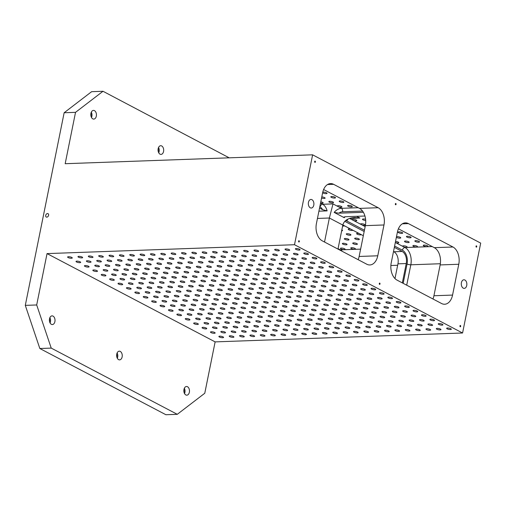 <?xml version="1.0" encoding="UTF-8"?>
<svg xmlns="http://www.w3.org/2000/svg" width="506" height="506" viewBox="0 0 506 506"><rect width="100%" height="100%" fill="white"/><g stroke="black" fill="none" stroke-linecap="round" stroke-linejoin="round"><path stroke-width="0.76" d="M103.009 91.276L91.624 91.681L64.142 112.749L75.527 112.345L103.009 91.276L229.186 157.821M299.191 250.09A2.378 0.626 11.4 0 1 296.661 249.692A2.378 0.626 11.4 0 1 295.39 248.851A2.378 0.626 11.4 0 1 297.844 248.699A2.378 0.626 11.4 0 1 300.052 249.787A2.378 0.626 11.4 0 1 299.191 250.09M344.453 225.802A2.378 0.626 11.4 0 1 342.632 225.992M352.859 230.217A2.378 0.626 11.4 0 1 351.158 230.42A2.378 0.626 11.4 0 1 348.742 229.749A2.378 0.626 11.4 0 1 348.223 229.218A2.378 0.626 11.4 0 1 349.083 228.914A2.378 0.626 11.4 0 1 350.664 229.066M341.841 229.907A2.378 0.626 11.4 0 1 342.53 230.527A2.378 0.626 11.4 0 1 341.651 230.831M361.259 234.632A2.378 0.626 11.4 0 1 359.557 234.835A2.378 0.626 11.4 0 1 357.147 234.164A2.378 0.626 11.4 0 1 356.629 233.633A2.378 0.626 11.4 0 1 357.489 233.329A2.378 0.626 11.4 0 1 359.07 233.481M346.793 234.537A2.378 0.626 11.4 0 1 346.275 234A2.378 0.626 11.4 0 1 347.135 233.702A2.378 0.626 11.4 0 1 349.665 234.101A2.378 0.626 11.4 0 1 350.936 234.942A2.378 0.626 11.4 0 1 349.323 235.214A2.378 0.626 11.4 0 1 346.793 234.537M355.193 238.952A2.378 0.626 11.4 0 1 354.681 238.415A2.378 0.626 11.4 0 1 355.535 238.117A2.378 0.626 11.4 0 1 358.065 238.516A2.378 0.626 11.4 0 1 359.336 239.357A2.378 0.626 11.4 0 1 357.729 239.629A2.378 0.626 11.4 0 1 355.193 238.952M344.845 239.325A2.378 0.626 11.4 0 1 344.327 238.788A2.378 0.626 11.4 0 1 345.181 238.484A2.378 0.626 11.4 0 1 347.711 238.883A2.378 0.626 11.4 0 1 348.982 239.73A2.378 0.626 11.4 0 1 347.375 240.002A2.378 0.626 11.4 0 1 344.845 239.325M353.245 243.74A2.378 0.626 11.4 0 1 352.726 243.203A2.378 0.626 11.4 0 1 353.586 242.899A2.378 0.626 11.4 0 1 356.116 243.297A2.378 0.626 11.4 0 1 357.388 244.145A2.378 0.626 11.4 0 1 355.781 244.417A2.378 0.626 11.4 0 1 353.245 243.74M342.891 244.107A2.378 0.626 11.4 0 1 342.372 243.576A2.378 0.626 11.4 0 1 343.232 243.272A2.378 0.626 11.4 0 1 345.762 243.671A2.378 0.626 11.4 0 1 347.034 244.512A2.378 0.626 11.4 0 1 345.427 244.79A2.378 0.626 11.4 0 1 342.891 244.107M351.297 248.522A2.378 0.626 11.4 0 1 350.778 247.991A2.378 0.626 11.4 0 1 351.638 247.687A2.378 0.626 11.4 0 1 354.168 248.085A2.378 0.626 11.4 0 1 355.44 248.927A2.378 0.626 11.4 0 1 353.833 249.205A2.378 0.626 11.4 0 1 351.297 248.522M340.943 248.895A2.378 0.626 11.4 0 1 340.424 248.357A2.378 0.626 11.4 0 1 341.284 248.06A2.378 0.626 11.4 0 1 343.814 248.459A2.378 0.626 11.4 0 1 345.086 249.3A2.378 0.626 11.4 0 1 343.479 249.572A2.378 0.626 11.4 0 1 340.943 248.895M363.378 212.299L338.875 213.184L334.162 212.406L344.244 217.706L343.821 217.08L345.598 216.713L364.946 216.018M462.573 333.005L480.7 243.114L312.619 154.83L294.492 244.721L462.573 333.005L215.126 341.885L204.772 393.251L177.283 414.319L165.898 414.724L39.835 348.514L25.3 305.371L36.691 304.966L51.226 348.103L39.835 348.514M116.696 354.39A2.985 1.935 -92.1 0 1 116.829 356.66A2.985 1.935 -92.1 0 1 116.785 356.863M464.894 280.02A4.301 2.783 -92.1 0 1 466.836 284.745A4.301 2.783 -92.1 0 1 464.23 288.382A4.301 2.783 -92.1 0 1 461.295 284.182A4.301 2.783 -92.1 0 1 463.92 279.786A4.301 2.783 -92.1 0 1 464.894 280.02M311.943 199.68A4.301 2.783 -92.1 0 1 313.884 204.405A4.301 2.783 -92.1 0 1 311.272 208.042A4.301 2.783 -92.1 0 1 308.337 203.848A4.301 2.783 -92.1 0 1 310.969 199.446A4.301 2.783 -92.1 0 1 311.943 199.68M476.431 245.84A0.677 0.436 -92.1 0 1 476.329 247.162A0.677 0.436 -92.1 0 1 476.431 245.84M315.074 161.085A0.677 0.436 -92.1 0 1 314.972 162.407A0.677 0.436 -92.1 0 1 315.074 161.085M299.021 240.704A0.677 0.436 -92.1 0 1 298.913 242.026A0.677 0.436 -92.1 0 1 299.021 240.704M379.702 283.082A0.677 0.436 -92.1 0 1 379.595 284.404A0.677 0.436 -92.1 0 1 379.702 283.082M374.826 289.818A2.378 0.626 11.4 0 1 372.296 289.419A2.378 0.626 11.4 0 1 371.024 288.578A2.378 0.626 11.4 0 1 373.485 288.433A2.378 0.626 11.4 0 1 375.686 289.514A2.378 0.626 11.4 0 1 374.826 289.818M364.472 290.191A2.378 0.626 11.4 0 1 361.948 289.793A2.378 0.626 11.4 0 1 360.677 288.945A2.378 0.626 11.4 0 1 363.131 288.799A2.378 0.626 11.4 0 1 365.332 289.887A2.378 0.626 11.4 0 1 364.472 290.191M354.124 290.564A2.378 0.626 11.4 0 1 351.594 290.159A2.378 0.626 11.4 0 1 350.323 289.318A2.378 0.626 11.4 0 1 352.777 289.173A2.378 0.626 11.4 0 1 354.978 290.261A2.378 0.626 11.4 0 1 354.124 290.564M343.77 290.931A2.378 0.626 11.4 0 1 341.24 290.533A2.378 0.626 11.4 0 1 339.969 289.691A2.378 0.626 11.4 0 1 342.423 289.546A2.378 0.626 11.4 0 1 344.63 290.634A2.378 0.626 11.4 0 1 343.77 290.931M333.416 291.304A2.378 0.626 11.4 0 1 330.886 290.906A2.378 0.626 11.4 0 1 329.615 290.065A2.378 0.626 11.4 0 1 332.069 289.913A2.378 0.626 11.4 0 1 334.276 291.001A2.378 0.626 11.4 0 1 333.416 291.304M323.062 291.677A2.378 0.626 11.4 0 1 320.532 291.279A2.378 0.626 11.4 0 1 319.261 290.431A2.378 0.626 11.4 0 1 321.715 290.286A2.378 0.626 11.4 0 1 323.922 291.374A2.378 0.626 11.4 0 1 323.062 291.677M312.708 292.051A2.378 0.626 11.4 0 1 310.178 291.646A2.378 0.626 11.4 0 1 308.907 290.805A2.378 0.626 11.4 0 1 311.361 290.659A2.378 0.626 11.4 0 1 313.568 291.747A2.378 0.626 11.4 0 1 312.708 292.051M302.354 292.417A2.378 0.626 11.4 0 1 299.824 292.019A2.378 0.626 11.4 0 1 298.553 291.178A2.378 0.626 11.4 0 1 301.007 291.032A2.378 0.626 11.4 0 1 303.214 292.12A2.378 0.626 11.4 0 1 302.354 292.417M292 292.791A2.378 0.626 11.4 0 1 289.47 292.392A2.378 0.626 11.4 0 1 288.199 291.551A2.378 0.626 11.4 0 1 290.653 291.399A2.378 0.626 11.4 0 1 292.86 292.487A2.378 0.626 11.4 0 1 292 292.791M281.646 293.164A2.378 0.626 11.4 0 1 279.116 292.765A2.378 0.626 11.4 0 1 277.845 291.918A2.378 0.626 11.4 0 1 280.299 291.772A2.378 0.626 11.4 0 1 282.506 292.86A2.378 0.626 11.4 0 1 281.646 293.164M271.292 293.537A2.378 0.626 11.4 0 1 268.762 293.132A2.378 0.626 11.4 0 1 267.491 292.291A2.378 0.626 11.4 0 1 269.945 292.145A2.378 0.626 11.4 0 1 272.152 293.233A2.378 0.626 11.4 0 1 271.292 293.537M260.938 293.904A2.378 0.626 11.4 0 1 258.408 293.505A2.378 0.626 11.4 0 1 257.137 292.664A2.378 0.626 11.4 0 1 259.597 292.519A2.378 0.626 11.4 0 1 261.798 293.6A2.378 0.626 11.4 0 1 260.938 293.904M250.584 294.277A2.378 0.626 11.4 0 1 248.054 293.878A2.378 0.626 11.4 0 1 246.789 293.037A2.378 0.626 11.4 0 1 249.243 292.885A2.378 0.626 11.4 0 1 251.444 293.973A2.378 0.626 11.4 0 1 250.584 294.277M240.236 294.65A2.378 0.626 11.4 0 1 237.706 294.252A2.378 0.626 11.4 0 1 236.435 293.404A2.378 0.626 11.4 0 1 238.889 293.259A2.378 0.626 11.4 0 1 241.09 294.347A2.378 0.626 11.4 0 1 240.236 294.65M229.882 295.023A2.378 0.626 11.4 0 1 227.352 294.618A2.378 0.626 11.4 0 1 226.081 293.777A2.378 0.626 11.4 0 1 228.535 293.632A2.378 0.626 11.4 0 1 230.742 294.72A2.378 0.626 11.4 0 1 229.882 295.023M219.528 295.39A2.378 0.626 11.4 0 1 216.998 294.992A2.378 0.626 11.4 0 1 215.727 294.15A2.378 0.626 11.4 0 1 218.181 294.005A2.378 0.626 11.4 0 1 220.388 295.087A2.378 0.626 11.4 0 1 219.528 295.39M209.174 295.763A2.378 0.626 11.4 0 1 206.644 295.365A2.378 0.626 11.4 0 1 205.373 294.524A2.378 0.626 11.4 0 1 207.827 294.372A2.378 0.626 11.4 0 1 210.034 295.46A2.378 0.626 11.4 0 1 209.174 295.763M198.82 296.136A2.378 0.626 11.4 0 1 196.29 295.738A2.378 0.626 11.4 0 1 195.019 294.89A2.378 0.626 11.4 0 1 197.473 294.745A2.378 0.626 11.4 0 1 199.68 295.833A2.378 0.626 11.4 0 1 198.82 296.136M188.466 296.51A2.378 0.626 11.4 0 1 185.936 296.105A2.378 0.626 11.4 0 1 184.665 295.264A2.378 0.626 11.4 0 1 187.119 295.118A2.378 0.626 11.4 0 1 189.326 296.206A2.378 0.626 11.4 0 1 188.466 296.51M178.112 296.877A2.378 0.626 11.4 0 1 175.582 296.478A2.378 0.626 11.4 0 1 174.311 295.637A2.378 0.626 11.4 0 1 176.765 295.491A2.378 0.626 11.4 0 1 178.972 296.573A2.378 0.626 11.4 0 1 178.112 296.877M167.758 297.25A2.378 0.626 11.4 0 1 165.228 296.851A2.378 0.626 11.4 0 1 163.957 296.01A2.378 0.626 11.4 0 1 166.411 295.858A2.378 0.626 11.4 0 1 168.618 296.946A2.378 0.626 11.4 0 1 167.758 297.25M157.404 297.623A2.378 0.626 11.4 0 1 154.874 297.224A2.378 0.626 11.4 0 1 153.603 296.377A2.378 0.626 11.4 0 1 156.057 296.231A2.378 0.626 11.4 0 1 158.264 297.319A2.378 0.626 11.4 0 1 157.404 297.623M147.05 297.996A2.378 0.626 11.4 0 1 144.52 297.591A2.378 0.626 11.4 0 1 143.249 296.75A2.378 0.626 11.4 0 1 145.703 296.605A2.378 0.626 11.4 0 1 147.91 297.692A2.378 0.626 11.4 0 1 147.05 297.996M383.232 294.233A2.378 0.626 11.4 0 1 380.702 293.834A2.378 0.626 11.4 0 1 379.43 292.993A2.378 0.626 11.4 0 1 381.885 292.841A2.378 0.626 11.4 0 1 384.092 293.929A2.378 0.626 11.4 0 1 383.232 294.233M372.878 294.606A2.378 0.626 11.4 0 1 370.348 294.207A2.378 0.626 11.4 0 1 369.076 293.36A2.378 0.626 11.4 0 1 371.53 293.214A2.378 0.626 11.4 0 1 373.738 294.302A2.378 0.626 11.4 0 1 372.878 294.606M362.524 294.979A2.378 0.626 11.4 0 1 359.994 294.574A2.378 0.626 11.4 0 1 358.722 293.733A2.378 0.626 11.4 0 1 361.176 293.588A2.378 0.626 11.4 0 1 363.384 294.675A2.378 0.626 11.4 0 1 362.524 294.979M352.17 295.346A2.378 0.626 11.4 0 1 349.64 294.947A2.378 0.626 11.4 0 1 348.368 294.106A2.378 0.626 11.4 0 1 350.829 293.961A2.378 0.626 11.4 0 1 353.03 295.042A2.378 0.626 11.4 0 1 352.17 295.346M341.816 295.719A2.378 0.626 11.4 0 1 339.286 295.321A2.378 0.626 11.4 0 1 338.021 294.479A2.378 0.626 11.4 0 1 340.475 294.328A2.378 0.626 11.4 0 1 342.676 295.415A2.378 0.626 11.4 0 1 341.816 295.719M325.01 286.889A2.378 0.626 11.4 0 1 322.48 286.491A2.378 0.626 11.4 0 1 321.209 285.65A2.378 0.626 11.4 0 1 323.663 285.504A2.378 0.626 11.4 0 1 325.87 286.586A2.378 0.626 11.4 0 1 325.01 286.889M335.364 286.516A2.378 0.626 11.4 0 1 332.834 286.118A2.378 0.626 11.4 0 1 331.563 285.276A2.378 0.626 11.4 0 1 334.017 285.131A2.378 0.626 11.4 0 1 336.224 286.219A2.378 0.626 11.4 0 1 335.364 286.516M314.656 287.263A2.378 0.626 11.4 0 1 312.126 286.864A2.378 0.626 11.4 0 1 310.855 286.023A2.378 0.626 11.4 0 1 313.309 285.871A2.378 0.626 11.4 0 1 315.516 286.959A2.378 0.626 11.4 0 1 314.656 287.263M304.302 287.636A2.378 0.626 11.4 0 1 301.772 287.237A2.378 0.626 11.4 0 1 300.501 286.39A2.378 0.626 11.4 0 1 302.955 286.244A2.378 0.626 11.4 0 1 305.162 287.332A2.378 0.626 11.4 0 1 304.302 287.636M293.948 288.003A2.378 0.626 11.4 0 1 291.418 287.604A2.378 0.626 11.4 0 1 290.147 286.763A2.378 0.626 11.4 0 1 292.601 286.617A2.378 0.626 11.4 0 1 294.808 287.705A2.378 0.626 11.4 0 1 293.948 288.003M283.594 288.376A2.378 0.626 11.4 0 1 281.064 287.977A2.378 0.626 11.4 0 1 279.793 287.136A2.378 0.626 11.4 0 1 282.253 286.991A2.378 0.626 11.4 0 1 284.454 288.072A2.378 0.626 11.4 0 1 283.594 288.376M161.306 288.047A2.378 0.626 11.4 0 1 158.776 287.648A2.378 0.626 11.4 0 1 157.505 286.807A2.378 0.626 11.4 0 1 159.959 286.662A2.378 0.626 11.4 0 1 162.167 287.75A2.378 0.626 11.4 0 1 161.306 288.047M171.66 287.68A2.378 0.626 11.4 0 1 169.13 287.281A2.378 0.626 11.4 0 1 167.859 286.434A2.378 0.626 11.4 0 1 170.313 286.288A2.378 0.626 11.4 0 1 172.514 287.376A2.378 0.626 11.4 0 1 171.66 287.68M150.952 288.42A2.378 0.626 11.4 0 1 148.422 288.022A2.378 0.626 11.4 0 1 147.151 287.18A2.378 0.626 11.4 0 1 149.605 287.035A2.378 0.626 11.4 0 1 151.813 288.116A2.378 0.626 11.4 0 1 150.952 288.42M140.598 288.793A2.378 0.626 11.4 0 1 138.068 288.395A2.378 0.626 11.4 0 1 136.797 287.553A2.378 0.626 11.4 0 1 139.251 287.402A2.378 0.626 11.4 0 1 141.459 288.49A2.378 0.626 11.4 0 1 140.598 288.793M130.244 289.166A2.378 0.626 11.4 0 1 127.714 288.768A2.378 0.626 11.4 0 1 126.443 287.92A2.378 0.626 11.4 0 1 128.897 287.775A2.378 0.626 11.4 0 1 131.105 288.863A2.378 0.626 11.4 0 1 130.244 289.166M366.426 285.403A2.378 0.626 11.4 0 1 363.896 285.005A2.378 0.626 11.4 0 1 362.625 284.163A2.378 0.626 11.4 0 1 365.079 284.018A2.378 0.626 11.4 0 1 367.286 285.099A2.378 0.626 11.4 0 1 366.426 285.403M356.072 285.776A2.378 0.626 11.4 0 1 353.542 285.378A2.378 0.626 11.4 0 1 352.271 284.536A2.378 0.626 11.4 0 1 354.725 284.385A2.378 0.626 11.4 0 1 356.932 285.473A2.378 0.626 11.4 0 1 356.072 285.776M345.718 286.149A2.378 0.626 11.4 0 1 343.188 285.751A2.378 0.626 11.4 0 1 341.917 284.903A2.378 0.626 11.4 0 1 344.371 284.758A2.378 0.626 11.4 0 1 346.578 285.846A2.378 0.626 11.4 0 1 345.718 286.149M288.837 250.464A2.378 0.626 11.4 0 1 286.307 250.065A2.378 0.626 11.4 0 1 285.036 249.218A2.378 0.626 11.4 0 1 287.49 249.072A2.378 0.626 11.4 0 1 289.698 250.16A2.378 0.626 11.4 0 1 288.837 250.464M278.483 250.837A2.378 0.626 11.4 0 1 275.953 250.432A2.378 0.626 11.4 0 1 274.682 249.591A2.378 0.626 11.4 0 1 277.136 249.445A2.378 0.626 11.4 0 1 279.344 250.533A2.378 0.626 11.4 0 1 278.483 250.837M268.129 251.204A2.378 0.626 11.4 0 1 265.599 250.805A2.378 0.626 11.4 0 1 264.328 249.964A2.378 0.626 11.4 0 1 266.782 249.819A2.378 0.626 11.4 0 1 268.99 250.9A2.378 0.626 11.4 0 1 268.129 251.204M257.775 251.577A2.378 0.626 11.4 0 1 255.245 251.178A2.378 0.626 11.4 0 1 253.974 250.337A2.378 0.626 11.4 0 1 256.434 250.185A2.378 0.626 11.4 0 1 258.636 251.273A2.378 0.626 11.4 0 1 257.775 251.577M247.428 251.95A2.378 0.626 11.4 0 1 244.898 251.552A2.378 0.626 11.4 0 1 243.626 250.704A2.378 0.626 11.4 0 1 246.08 250.559A2.378 0.626 11.4 0 1 248.282 251.646A2.378 0.626 11.4 0 1 247.428 251.95M237.074 252.317A2.378 0.626 11.4 0 1 234.544 251.918A2.378 0.626 11.4 0 1 233.272 251.077A2.378 0.626 11.4 0 1 235.726 250.932A2.378 0.626 11.4 0 1 237.934 252.02A2.378 0.626 11.4 0 1 237.074 252.317M226.72 252.69A2.378 0.626 11.4 0 1 224.19 252.292A2.378 0.626 11.4 0 1 222.918 251.45A2.378 0.626 11.4 0 1 225.372 251.305A2.378 0.626 11.4 0 1 227.58 252.386A2.378 0.626 11.4 0 1 226.72 252.69M216.366 253.063A2.378 0.626 11.4 0 1 213.836 252.665A2.378 0.626 11.4 0 1 212.564 251.824A2.378 0.626 11.4 0 1 215.018 251.672A2.378 0.626 11.4 0 1 217.226 252.76A2.378 0.626 11.4 0 1 216.366 253.063M206.012 253.436A2.378 0.626 11.4 0 1 203.482 253.038A2.378 0.626 11.4 0 1 202.21 252.19A2.378 0.626 11.4 0 1 204.664 252.045A2.378 0.626 11.4 0 1 206.872 253.133A2.378 0.626 11.4 0 1 206.012 253.436M195.658 253.803A2.378 0.626 11.4 0 1 193.128 253.405A2.378 0.626 11.4 0 1 191.856 252.564A2.378 0.626 11.4 0 1 194.31 252.418A2.378 0.626 11.4 0 1 196.518 253.506A2.378 0.626 11.4 0 1 195.658 253.803M185.304 254.176A2.378 0.626 11.4 0 1 182.774 253.778A2.378 0.626 11.4 0 1 181.502 252.937A2.378 0.626 11.4 0 1 183.956 252.791A2.378 0.626 11.4 0 1 186.164 253.873A2.378 0.626 11.4 0 1 185.304 254.176M174.95 254.55A2.378 0.626 11.4 0 1 172.419 254.151A2.378 0.626 11.4 0 1 171.148 253.31A2.378 0.626 11.4 0 1 173.602 253.158A2.378 0.626 11.4 0 1 175.81 254.246A2.378 0.626 11.4 0 1 174.95 254.55M164.595 254.923A2.378 0.626 11.4 0 1 162.065 254.524A2.378 0.626 11.4 0 1 160.794 253.677A2.378 0.626 11.4 0 1 163.248 253.531A2.378 0.626 11.4 0 1 165.456 254.619A2.378 0.626 11.4 0 1 164.595 254.923M154.241 255.29A2.378 0.626 11.4 0 1 151.711 254.891A2.378 0.626 11.4 0 1 150.44 254.05A2.378 0.626 11.4 0 1 152.894 253.904A2.378 0.626 11.4 0 1 155.102 254.992A2.378 0.626 11.4 0 1 154.241 255.29M143.887 255.663A2.378 0.626 11.4 0 1 141.357 255.264A2.378 0.626 11.4 0 1 140.086 254.423A2.378 0.626 11.4 0 1 142.547 254.278A2.378 0.626 11.4 0 1 144.748 255.359A2.378 0.626 11.4 0 1 143.887 255.663M133.533 256.036A2.378 0.626 11.4 0 1 131.003 255.638A2.378 0.626 11.4 0 1 129.738 254.796A2.378 0.626 11.4 0 1 132.192 254.644A2.378 0.626 11.4 0 1 134.394 255.732A2.378 0.626 11.4 0 1 133.533 256.036M123.186 256.409A2.378 0.626 11.4 0 1 120.656 256.011A2.378 0.626 11.4 0 1 119.384 255.163A2.378 0.626 11.4 0 1 121.838 255.018A2.378 0.626 11.4 0 1 124.04 256.106A2.378 0.626 11.4 0 1 123.186 256.409M112.832 256.776A2.378 0.626 11.4 0 1 110.302 256.378A2.378 0.626 11.4 0 1 109.03 255.536A2.378 0.626 11.4 0 1 111.484 255.391A2.378 0.626 11.4 0 1 113.692 256.479A2.378 0.626 11.4 0 1 112.832 256.776M102.478 257.149A2.378 0.626 11.4 0 1 99.948 256.751A2.378 0.626 11.4 0 1 98.676 255.91A2.378 0.626 11.4 0 1 101.13 255.764A2.378 0.626 11.4 0 1 103.338 256.846A2.378 0.626 11.4 0 1 102.478 257.149M92.124 257.522A2.378 0.626 11.4 0 1 89.594 257.124A2.378 0.626 11.4 0 1 88.322 256.283A2.378 0.626 11.4 0 1 90.776 256.131A2.378 0.626 11.4 0 1 92.984 257.219A2.378 0.626 11.4 0 1 92.124 257.522M81.77 257.896A2.378 0.626 11.4 0 1 79.24 257.491A2.378 0.626 11.4 0 1 77.968 256.65A2.378 0.626 11.4 0 1 80.422 256.504A2.378 0.626 11.4 0 1 82.63 257.592A2.378 0.626 11.4 0 1 81.77 257.896M71.416 258.262A2.378 0.626 11.4 0 1 68.886 257.864A2.378 0.626 11.4 0 1 67.614 257.023A2.378 0.626 11.4 0 1 70.068 256.877A2.378 0.626 11.4 0 1 72.276 257.965A2.378 0.626 11.4 0 1 71.416 258.262M307.597 254.505A2.378 0.626 11.4 0 1 305.067 254.107A2.378 0.626 11.4 0 1 303.796 253.259A2.378 0.626 11.4 0 1 306.25 253.114A2.378 0.626 11.4 0 1 308.458 254.202A2.378 0.626 11.4 0 1 307.597 254.505M297.243 254.879A2.378 0.626 11.4 0 1 294.713 254.474A2.378 0.626 11.4 0 1 293.442 253.632A2.378 0.626 11.4 0 1 295.896 253.487A2.378 0.626 11.4 0 1 298.104 254.575A2.378 0.626 11.4 0 1 297.243 254.879M286.889 255.245A2.378 0.626 11.4 0 1 284.359 254.847A2.378 0.626 11.4 0 1 283.088 254.006A2.378 0.626 11.4 0 1 285.542 253.86A2.378 0.626 11.4 0 1 287.75 254.948A2.378 0.626 11.4 0 1 286.889 255.245M276.535 255.619A2.378 0.626 11.4 0 1 274.005 255.22A2.378 0.626 11.4 0 1 272.734 254.379A2.378 0.626 11.4 0 1 275.188 254.233A2.378 0.626 11.4 0 1 277.396 255.315A2.378 0.626 11.4 0 1 276.535 255.619M266.181 255.992A2.378 0.626 11.4 0 1 263.651 255.593A2.378 0.626 11.4 0 1 262.38 254.746A2.378 0.626 11.4 0 1 264.834 254.6A2.378 0.626 11.4 0 1 267.041 255.688A2.378 0.626 11.4 0 1 266.181 255.992M255.827 256.365A2.378 0.626 11.4 0 1 253.297 255.96A2.378 0.626 11.4 0 1 252.026 255.119A2.378 0.626 11.4 0 1 254.48 254.973A2.378 0.626 11.4 0 1 256.687 256.061A2.378 0.626 11.4 0 1 255.827 256.365M245.473 256.732A2.378 0.626 11.4 0 1 242.943 256.333A2.378 0.626 11.4 0 1 241.672 255.492A2.378 0.626 11.4 0 1 244.126 255.347A2.378 0.626 11.4 0 1 246.333 256.434A2.378 0.626 11.4 0 1 245.473 256.732M235.119 257.105A2.378 0.626 11.4 0 1 232.589 256.706A2.378 0.626 11.4 0 1 231.318 255.865A2.378 0.626 11.4 0 1 233.778 255.72A2.378 0.626 11.4 0 1 235.979 256.801A2.378 0.626 11.4 0 1 235.119 257.105M224.765 257.478A2.378 0.626 11.4 0 1 222.235 257.08A2.378 0.626 11.4 0 1 220.97 256.232A2.378 0.626 11.4 0 1 223.424 256.087A2.378 0.626 11.4 0 1 225.625 257.174A2.378 0.626 11.4 0 1 224.765 257.478M214.417 257.851A2.378 0.626 11.4 0 1 211.887 257.446A2.378 0.626 11.4 0 1 210.616 256.605A2.378 0.626 11.4 0 1 213.07 256.46A2.378 0.626 11.4 0 1 215.271 257.548A2.378 0.626 11.4 0 1 214.417 257.851M204.063 258.218A2.378 0.626 11.4 0 1 201.533 257.82A2.378 0.626 11.4 0 1 200.262 256.978A2.378 0.626 11.4 0 1 202.716 256.833A2.378 0.626 11.4 0 1 204.924 257.921A2.378 0.626 11.4 0 1 204.063 258.218M193.709 258.591A2.378 0.626 11.4 0 1 191.179 258.193A2.378 0.626 11.4 0 1 189.908 257.352A2.378 0.626 11.4 0 1 192.362 257.206A2.378 0.626 11.4 0 1 194.57 258.288A2.378 0.626 11.4 0 1 193.709 258.591M183.355 258.964A2.378 0.626 11.4 0 1 180.825 258.566A2.378 0.626 11.4 0 1 179.554 257.718A2.378 0.626 11.4 0 1 182.008 257.573A2.378 0.626 11.4 0 1 184.216 258.661A2.378 0.626 11.4 0 1 183.355 258.964M173.001 259.338A2.378 0.626 11.4 0 1 170.471 258.933A2.378 0.626 11.4 0 1 169.2 258.092A2.378 0.626 11.4 0 1 171.654 257.946A2.378 0.626 11.4 0 1 173.862 259.034A2.378 0.626 11.4 0 1 173.001 259.338M162.647 259.704A2.378 0.626 11.4 0 1 160.117 259.306A2.378 0.626 11.4 0 1 158.846 258.465A2.378 0.626 11.4 0 1 161.3 258.319A2.378 0.626 11.4 0 1 163.508 259.407A2.378 0.626 11.4 0 1 162.647 259.704M152.293 260.078A2.378 0.626 11.4 0 1 149.763 259.679A2.378 0.626 11.4 0 1 148.492 258.838A2.378 0.626 11.4 0 1 150.946 258.686A2.378 0.626 11.4 0 1 153.154 259.774A2.378 0.626 11.4 0 1 152.293 260.078M141.939 260.451A2.378 0.626 11.4 0 1 139.409 260.052A2.378 0.626 11.4 0 1 138.138 259.205A2.378 0.626 11.4 0 1 140.592 259.059A2.378 0.626 11.4 0 1 142.8 260.147A2.378 0.626 11.4 0 1 141.939 260.451M131.585 260.824A2.378 0.626 11.4 0 1 129.055 260.419A2.378 0.626 11.4 0 1 127.784 259.578A2.378 0.626 11.4 0 1 130.238 259.433A2.378 0.626 11.4 0 1 132.445 260.52A2.378 0.626 11.4 0 1 131.585 260.824M121.231 261.191A2.378 0.626 11.4 0 1 118.701 260.792A2.378 0.626 11.4 0 1 117.43 259.951A2.378 0.626 11.4 0 1 119.884 259.806A2.378 0.626 11.4 0 1 122.091 260.887A2.378 0.626 11.4 0 1 121.231 261.191M110.877 261.564A2.378 0.626 11.4 0 1 108.347 261.166A2.378 0.626 11.4 0 1 107.076 260.324A2.378 0.626 11.4 0 1 109.536 260.173A2.378 0.626 11.4 0 1 111.737 261.26A2.378 0.626 11.4 0 1 110.877 261.564M100.53 261.937A2.378 0.626 11.4 0 1 98 261.539A2.378 0.626 11.4 0 1 96.728 260.691A2.378 0.626 11.4 0 1 99.182 260.546A2.378 0.626 11.4 0 1 101.383 261.634A2.378 0.626 11.4 0 1 100.53 261.937M90.176 262.31A2.378 0.626 11.4 0 1 87.646 261.906A2.378 0.626 11.4 0 1 86.374 261.064A2.378 0.626 11.4 0 1 88.828 260.919A2.378 0.626 11.4 0 1 91.036 262.007A2.378 0.626 11.4 0 1 90.176 262.31M79.822 262.677A2.378 0.626 11.4 0 1 77.291 262.279A2.378 0.626 11.4 0 1 76.02 261.438A2.378 0.626 11.4 0 1 78.474 261.292A2.378 0.626 11.4 0 1 80.682 262.374A2.378 0.626 11.4 0 1 79.822 262.677M315.997 258.92A2.378 0.626 11.4 0 1 313.473 258.522A2.378 0.626 11.4 0 1 312.202 257.674A2.378 0.626 11.4 0 1 314.656 257.529A2.378 0.626 11.4 0 1 316.857 258.617A2.378 0.626 11.4 0 1 315.997 258.92M305.649 259.293A2.378 0.626 11.4 0 1 303.119 258.889A2.378 0.626 11.4 0 1 301.848 258.047A2.378 0.626 11.4 0 1 304.302 257.902A2.378 0.626 11.4 0 1 306.503 258.99A2.378 0.626 11.4 0 1 305.649 259.293M295.295 259.66A2.378 0.626 11.4 0 1 292.765 259.262A2.378 0.626 11.4 0 1 291.494 258.421A2.378 0.626 11.4 0 1 293.948 258.275A2.378 0.626 11.4 0 1 296.155 259.357A2.378 0.626 11.4 0 1 295.295 259.66M284.941 260.033A2.378 0.626 11.4 0 1 282.411 259.635A2.378 0.626 11.4 0 1 281.14 258.794A2.378 0.626 11.4 0 1 283.594 258.642A2.378 0.626 11.4 0 1 285.801 259.73A2.378 0.626 11.4 0 1 284.941 260.033M274.587 260.407A2.378 0.626 11.4 0 1 272.057 260.008A2.378 0.626 11.4 0 1 270.786 259.161A2.378 0.626 11.4 0 1 273.24 259.015A2.378 0.626 11.4 0 1 275.447 260.103A2.378 0.626 11.4 0 1 274.587 260.407M264.233 260.78A2.378 0.626 11.4 0 1 261.703 260.375A2.378 0.626 11.4 0 1 260.432 259.534A2.378 0.626 11.4 0 1 262.886 259.388A2.378 0.626 11.4 0 1 265.093 260.476A2.378 0.626 11.4 0 1 264.233 260.78M253.879 261.147A2.378 0.626 11.4 0 1 251.349 260.748A2.378 0.626 11.4 0 1 250.078 259.907A2.378 0.626 11.4 0 1 252.532 259.761A2.378 0.626 11.4 0 1 254.739 260.843A2.378 0.626 11.4 0 1 253.879 261.147M243.525 261.52A2.378 0.626 11.4 0 1 240.995 261.121A2.378 0.626 11.4 0 1 239.724 260.28A2.378 0.626 11.4 0 1 242.178 260.128A2.378 0.626 11.4 0 1 244.385 261.216A2.378 0.626 11.4 0 1 243.525 261.52M233.171 261.893A2.378 0.626 11.4 0 1 230.641 261.494A2.378 0.626 11.4 0 1 229.37 260.647A2.378 0.626 11.4 0 1 231.824 260.501A2.378 0.626 11.4 0 1 234.031 261.589A2.378 0.626 11.4 0 1 233.171 261.893M222.817 262.266A2.378 0.626 11.4 0 1 220.287 261.861A2.378 0.626 11.4 0 1 219.016 261.02A2.378 0.626 11.4 0 1 221.47 260.875A2.378 0.626 11.4 0 1 223.677 261.963A2.378 0.626 11.4 0 1 222.817 262.266M212.463 262.633A2.378 0.626 11.4 0 1 209.933 262.234A2.378 0.626 11.4 0 1 208.662 261.393A2.378 0.626 11.4 0 1 211.116 261.248A2.378 0.626 11.4 0 1 213.323 262.329A2.378 0.626 11.4 0 1 212.463 262.633M202.109 263.006A2.378 0.626 11.4 0 1 199.579 262.608A2.378 0.626 11.4 0 1 198.308 261.766A2.378 0.626 11.4 0 1 200.768 261.615A2.378 0.626 11.4 0 1 202.969 262.703A2.378 0.626 11.4 0 1 202.109 263.006M191.761 263.379A2.378 0.626 11.4 0 1 189.231 262.981A2.378 0.626 11.4 0 1 187.96 262.133A2.378 0.626 11.4 0 1 190.414 261.988A2.378 0.626 11.4 0 1 192.615 263.076A2.378 0.626 11.4 0 1 191.761 263.379M181.407 263.752A2.378 0.626 11.4 0 1 178.877 263.348A2.378 0.626 11.4 0 1 177.606 262.506A2.378 0.626 11.4 0 1 180.06 262.361A2.378 0.626 11.4 0 1 182.268 263.449A2.378 0.626 11.4 0 1 181.407 263.752M171.053 264.119A2.378 0.626 11.4 0 1 168.523 263.721A2.378 0.626 11.4 0 1 167.252 262.88A2.378 0.626 11.4 0 1 169.706 262.734A2.378 0.626 11.4 0 1 171.913 263.816A2.378 0.626 11.4 0 1 171.053 264.119M160.699 264.493A2.378 0.626 11.4 0 1 158.169 264.094A2.378 0.626 11.4 0 1 156.898 263.253A2.378 0.626 11.4 0 1 159.352 263.101A2.378 0.626 11.4 0 1 161.559 264.189A2.378 0.626 11.4 0 1 160.699 264.493M150.345 264.866A2.378 0.626 11.4 0 1 147.815 264.467A2.378 0.626 11.4 0 1 146.544 263.62A2.378 0.626 11.4 0 1 148.998 263.474A2.378 0.626 11.4 0 1 151.205 264.562A2.378 0.626 11.4 0 1 150.345 264.866M139.991 265.233A2.378 0.626 11.4 0 1 137.461 264.834A2.378 0.626 11.4 0 1 136.19 263.993A2.378 0.626 11.4 0 1 138.644 263.847A2.378 0.626 11.4 0 1 140.851 264.935A2.378 0.626 11.4 0 1 139.991 265.233M129.637 265.606A2.378 0.626 11.4 0 1 127.107 265.207A2.378 0.626 11.4 0 1 125.836 264.366A2.378 0.626 11.4 0 1 128.29 264.221A2.378 0.626 11.4 0 1 130.497 265.302A2.378 0.626 11.4 0 1 129.637 265.606M119.283 265.979A2.378 0.626 11.4 0 1 116.753 265.58A2.378 0.626 11.4 0 1 115.482 264.739A2.378 0.626 11.4 0 1 117.936 264.587A2.378 0.626 11.4 0 1 120.143 265.675A2.378 0.626 11.4 0 1 119.283 265.979M108.929 266.352A2.378 0.626 11.4 0 1 106.399 265.954A2.378 0.626 11.4 0 1 105.128 265.106A2.378 0.626 11.4 0 1 107.582 264.961A2.378 0.626 11.4 0 1 109.789 266.048A2.378 0.626 11.4 0 1 108.929 266.352M98.575 266.719A2.378 0.626 11.4 0 1 96.045 266.32A2.378 0.626 11.4 0 1 94.774 265.479A2.378 0.626 11.4 0 1 97.228 265.334A2.378 0.626 11.4 0 1 99.435 266.422A2.378 0.626 11.4 0 1 98.575 266.719M88.221 267.092A2.378 0.626 11.4 0 1 85.691 266.694A2.378 0.626 11.4 0 1 84.42 265.852A2.378 0.626 11.4 0 1 86.88 265.707A2.378 0.626 11.4 0 1 89.081 266.788A2.378 0.626 11.4 0 1 88.221 267.092M324.403 263.335A2.378 0.626 11.4 0 1 321.873 262.937A2.378 0.626 11.4 0 1 320.602 262.089A2.378 0.626 11.4 0 1 323.056 261.944A2.378 0.626 11.4 0 1 325.263 263.031A2.378 0.626 11.4 0 1 324.403 263.335M314.049 263.702A2.378 0.626 11.4 0 1 311.519 263.303A2.378 0.626 11.4 0 1 310.248 262.462A2.378 0.626 11.4 0 1 312.702 262.317A2.378 0.626 11.4 0 1 314.909 263.405A2.378 0.626 11.4 0 1 314.049 263.702M303.695 264.075A2.378 0.626 11.4 0 1 301.165 263.677A2.378 0.626 11.4 0 1 299.894 262.835A2.378 0.626 11.4 0 1 302.348 262.69A2.378 0.626 11.4 0 1 304.555 263.771A2.378 0.626 11.4 0 1 303.695 264.075M293.341 264.448A2.378 0.626 11.4 0 1 290.811 264.05A2.378 0.626 11.4 0 1 289.546 263.209A2.378 0.626 11.4 0 1 292 263.057A2.378 0.626 11.4 0 1 294.201 264.145A2.378 0.626 11.4 0 1 293.341 264.448M282.993 264.821A2.378 0.626 11.4 0 1 280.463 264.423A2.378 0.626 11.4 0 1 279.192 263.575A2.378 0.626 11.4 0 1 281.646 263.43A2.378 0.626 11.4 0 1 283.847 264.518A2.378 0.626 11.4 0 1 282.993 264.821M272.639 265.188A2.378 0.626 11.4 0 1 270.109 264.79A2.378 0.626 11.4 0 1 268.838 263.949A2.378 0.626 11.4 0 1 271.292 263.803A2.378 0.626 11.4 0 1 273.499 264.891A2.378 0.626 11.4 0 1 272.639 265.188M262.285 265.561A2.378 0.626 11.4 0 1 259.755 265.163A2.378 0.626 11.4 0 1 258.484 264.322A2.378 0.626 11.4 0 1 260.938 264.176A2.378 0.626 11.4 0 1 263.145 265.258A2.378 0.626 11.4 0 1 262.285 265.561M251.931 265.935A2.378 0.626 11.4 0 1 249.401 265.536A2.378 0.626 11.4 0 1 248.13 264.695A2.378 0.626 11.4 0 1 250.584 264.543A2.378 0.626 11.4 0 1 252.791 265.631A2.378 0.626 11.4 0 1 251.931 265.935M241.577 266.308A2.378 0.626 11.4 0 1 239.047 265.909A2.378 0.626 11.4 0 1 237.776 265.062A2.378 0.626 11.4 0 1 240.23 264.916A2.378 0.626 11.4 0 1 242.437 266.004A2.378 0.626 11.4 0 1 241.577 266.308M231.223 266.675A2.378 0.626 11.4 0 1 228.693 266.276A2.378 0.626 11.4 0 1 227.422 265.435A2.378 0.626 11.4 0 1 229.876 265.289A2.378 0.626 11.4 0 1 232.083 266.377A2.378 0.626 11.4 0 1 231.223 266.675M220.869 267.048A2.378 0.626 11.4 0 1 218.339 266.649A2.378 0.626 11.4 0 1 217.068 265.808A2.378 0.626 11.4 0 1 219.522 265.663A2.378 0.626 11.4 0 1 221.729 266.744A2.378 0.626 11.4 0 1 220.869 267.048M210.515 267.421A2.378 0.626 11.4 0 1 207.985 267.023A2.378 0.626 11.4 0 1 206.714 266.181A2.378 0.626 11.4 0 1 209.168 266.029A2.378 0.626 11.4 0 1 211.375 267.117A2.378 0.626 11.4 0 1 210.515 267.421M200.161 267.794A2.378 0.626 11.4 0 1 197.631 267.389A2.378 0.626 11.4 0 1 196.36 266.548A2.378 0.626 11.4 0 1 198.814 266.403A2.378 0.626 11.4 0 1 201.021 267.491A2.378 0.626 11.4 0 1 200.161 267.794M189.807 268.161A2.378 0.626 11.4 0 1 187.277 267.763A2.378 0.626 11.4 0 1 186.006 266.921A2.378 0.626 11.4 0 1 188.46 266.776A2.378 0.626 11.4 0 1 190.667 267.864A2.378 0.626 11.4 0 1 189.807 268.161M179.453 268.534A2.378 0.626 11.4 0 1 176.923 268.136A2.378 0.626 11.4 0 1 175.652 267.294A2.378 0.626 11.4 0 1 178.112 267.149A2.378 0.626 11.4 0 1 180.313 268.231A2.378 0.626 11.4 0 1 179.453 268.534M169.105 268.907A2.378 0.626 11.4 0 1 166.575 268.509A2.378 0.626 11.4 0 1 165.304 267.661A2.378 0.626 11.4 0 1 167.758 267.516A2.378 0.626 11.4 0 1 169.959 268.604A2.378 0.626 11.4 0 1 169.105 268.907M158.751 269.281A2.378 0.626 11.4 0 1 156.221 268.876A2.378 0.626 11.4 0 1 154.95 268.035A2.378 0.626 11.4 0 1 157.404 267.889A2.378 0.626 11.4 0 1 159.605 268.977A2.378 0.626 11.4 0 1 158.751 269.281M148.397 269.647A2.378 0.626 11.4 0 1 145.867 269.249A2.378 0.626 11.4 0 1 144.596 268.408A2.378 0.626 11.4 0 1 147.05 268.262A2.378 0.626 11.4 0 1 149.257 269.35A2.378 0.626 11.4 0 1 148.397 269.647M138.043 270.021A2.378 0.626 11.4 0 1 135.513 269.622A2.378 0.626 11.4 0 1 134.242 268.781A2.378 0.626 11.4 0 1 136.696 268.635A2.378 0.626 11.4 0 1 138.903 269.717A2.378 0.626 11.4 0 1 138.043 270.021M127.689 270.394A2.378 0.626 11.4 0 1 125.159 269.995A2.378 0.626 11.4 0 1 123.888 269.148A2.378 0.626 11.4 0 1 126.342 269.002A2.378 0.626 11.4 0 1 128.549 270.09A2.378 0.626 11.4 0 1 127.689 270.394M117.335 270.767A2.378 0.626 11.4 0 1 114.805 270.362A2.378 0.626 11.4 0 1 113.534 269.521A2.378 0.626 11.4 0 1 115.988 269.375A2.378 0.626 11.4 0 1 118.195 270.463A2.378 0.626 11.4 0 1 117.335 270.767M106.981 271.134A2.378 0.626 11.4 0 1 104.451 270.735A2.378 0.626 11.4 0 1 103.18 269.894A2.378 0.626 11.4 0 1 105.634 269.749A2.378 0.626 11.4 0 1 107.841 270.836A2.378 0.626 11.4 0 1 106.981 271.134M96.627 271.507A2.378 0.626 11.4 0 1 94.097 271.108A2.378 0.626 11.4 0 1 92.826 270.267A2.378 0.626 11.4 0 1 95.28 270.122A2.378 0.626 11.4 0 1 97.487 271.203A2.378 0.626 11.4 0 1 96.627 271.507M332.809 267.75A2.378 0.626 11.4 0 1 330.279 267.345A2.378 0.626 11.4 0 1 329.008 266.504A2.378 0.626 11.4 0 1 331.462 266.358A2.378 0.626 11.4 0 1 333.669 267.446A2.378 0.626 11.4 0 1 332.809 267.75M322.455 268.117A2.378 0.626 11.4 0 1 319.925 267.718A2.378 0.626 11.4 0 1 318.654 266.877A2.378 0.626 11.4 0 1 321.108 266.732A2.378 0.626 11.4 0 1 323.315 267.819A2.378 0.626 11.4 0 1 322.455 268.117M312.101 268.49A2.378 0.626 11.4 0 1 309.571 268.091A2.378 0.626 11.4 0 1 308.299 267.25A2.378 0.626 11.4 0 1 310.754 267.098A2.378 0.626 11.4 0 1 312.961 268.186A2.378 0.626 11.4 0 1 312.101 268.49M301.747 268.863A2.378 0.626 11.4 0 1 299.217 268.465A2.378 0.626 11.4 0 1 297.945 267.617A2.378 0.626 11.4 0 1 300.4 267.472A2.378 0.626 11.4 0 1 302.607 268.56A2.378 0.626 11.4 0 1 301.747 268.863M291.393 269.236A2.378 0.626 11.4 0 1 288.863 268.831A2.378 0.626 11.4 0 1 287.591 267.99A2.378 0.626 11.4 0 1 290.046 267.845A2.378 0.626 11.4 0 1 292.253 268.933A2.378 0.626 11.4 0 1 291.393 269.236M281.039 269.603A2.378 0.626 11.4 0 1 278.509 269.205A2.378 0.626 11.4 0 1 277.237 268.363A2.378 0.626 11.4 0 1 279.691 268.218A2.378 0.626 11.4 0 1 281.899 269.306A2.378 0.626 11.4 0 1 281.039 269.603M270.685 269.976A2.378 0.626 11.4 0 1 268.155 269.578A2.378 0.626 11.4 0 1 266.883 268.737A2.378 0.626 11.4 0 1 269.344 268.585A2.378 0.626 11.4 0 1 271.545 269.673A2.378 0.626 11.4 0 1 270.685 269.976M260.337 270.349A2.378 0.626 11.4 0 1 257.807 269.951A2.378 0.626 11.4 0 1 256.536 269.103A2.378 0.626 11.4 0 1 258.99 268.958A2.378 0.626 11.4 0 1 261.191 270.046A2.378 0.626 11.4 0 1 260.337 270.349M249.983 270.723A2.378 0.626 11.4 0 1 247.453 270.318A2.378 0.626 11.4 0 1 246.182 269.477A2.378 0.626 11.4 0 1 248.636 269.331A2.378 0.626 11.4 0 1 250.843 270.419A2.378 0.626 11.4 0 1 249.983 270.723M239.629 271.089A2.378 0.626 11.4 0 1 237.099 270.691A2.378 0.626 11.4 0 1 235.828 269.85A2.378 0.626 11.4 0 1 238.282 269.704A2.378 0.626 11.4 0 1 240.489 270.786A2.378 0.626 11.4 0 1 239.629 271.089M229.275 271.463A2.378 0.626 11.4 0 1 226.745 271.064A2.378 0.626 11.4 0 1 225.474 270.223A2.378 0.626 11.4 0 1 227.928 270.071A2.378 0.626 11.4 0 1 230.135 271.159A2.378 0.626 11.4 0 1 229.275 271.463M218.921 271.836A2.378 0.626 11.4 0 1 216.391 271.437A2.378 0.626 11.4 0 1 215.12 270.59A2.378 0.626 11.4 0 1 217.574 270.444A2.378 0.626 11.4 0 1 219.781 271.532A2.378 0.626 11.4 0 1 218.921 271.836M208.567 272.209A2.378 0.626 11.4 0 1 206.037 271.804A2.378 0.626 11.4 0 1 204.766 270.963A2.378 0.626 11.4 0 1 207.22 270.818A2.378 0.626 11.4 0 1 209.427 271.905A2.378 0.626 11.4 0 1 208.567 272.209M198.213 272.576A2.378 0.626 11.4 0 1 195.683 272.177A2.378 0.626 11.4 0 1 194.412 271.336A2.378 0.626 11.4 0 1 196.866 271.191A2.378 0.626 11.4 0 1 199.073 272.272A2.378 0.626 11.4 0 1 198.213 272.576M187.859 272.949A2.378 0.626 11.4 0 1 185.329 272.551A2.378 0.626 11.4 0 1 184.057 271.709A2.378 0.626 11.4 0 1 186.512 271.558A2.378 0.626 11.4 0 1 188.719 272.645A2.378 0.626 11.4 0 1 187.859 272.949M177.505 273.322A2.378 0.626 11.4 0 1 174.975 272.924A2.378 0.626 11.4 0 1 173.703 272.076A2.378 0.626 11.4 0 1 176.158 271.931A2.378 0.626 11.4 0 1 178.365 273.019A2.378 0.626 11.4 0 1 177.505 273.322M167.151 273.695A2.378 0.626 11.4 0 1 164.621 273.291A2.378 0.626 11.4 0 1 163.349 272.449A2.378 0.626 11.4 0 1 165.804 272.304A2.378 0.626 11.4 0 1 168.011 273.392A2.378 0.626 11.4 0 1 167.151 273.695M156.797 274.062A2.378 0.626 11.4 0 1 154.267 273.664A2.378 0.626 11.4 0 1 152.995 272.823A2.378 0.626 11.4 0 1 155.456 272.677A2.378 0.626 11.4 0 1 157.657 273.759A2.378 0.626 11.4 0 1 156.797 274.062M146.443 274.435A2.378 0.626 11.4 0 1 143.913 274.037A2.378 0.626 11.4 0 1 142.648 273.196A2.378 0.626 11.4 0 1 145.102 273.044A2.378 0.626 11.4 0 1 147.303 274.132A2.378 0.626 11.4 0 1 146.443 274.435M136.095 274.809A2.378 0.626 11.4 0 1 133.565 274.41A2.378 0.626 11.4 0 1 132.294 273.563A2.378 0.626 11.4 0 1 134.748 273.417A2.378 0.626 11.4 0 1 136.949 274.505A2.378 0.626 11.4 0 1 136.095 274.809M125.741 275.182A2.378 0.626 11.4 0 1 123.211 274.777A2.378 0.626 11.4 0 1 121.94 273.936A2.378 0.626 11.4 0 1 124.394 273.79A2.378 0.626 11.4 0 1 126.601 274.878A2.378 0.626 11.4 0 1 125.741 275.182M115.387 275.549A2.378 0.626 11.4 0 1 112.857 275.15A2.378 0.626 11.4 0 1 111.586 274.309A2.378 0.626 11.4 0 1 114.04 274.163A2.378 0.626 11.4 0 1 116.247 275.245A2.378 0.626 11.4 0 1 115.387 275.549M105.033 275.922A2.378 0.626 11.4 0 1 102.503 275.523A2.378 0.626 11.4 0 1 101.232 274.682A2.378 0.626 11.4 0 1 103.686 274.53A2.378 0.626 11.4 0 1 105.893 275.618A2.378 0.626 11.4 0 1 105.033 275.922M341.215 272.165A2.378 0.626 11.4 0 1 338.685 271.76A2.378 0.626 11.4 0 1 337.413 270.919A2.378 0.626 11.4 0 1 339.868 270.773A2.378 0.626 11.4 0 1 342.075 271.861A2.378 0.626 11.4 0 1 341.215 272.165M330.861 272.532A2.378 0.626 11.4 0 1 328.331 272.133A2.378 0.626 11.4 0 1 327.059 271.292A2.378 0.626 11.4 0 1 329.514 271.146A2.378 0.626 11.4 0 1 331.721 272.228A2.378 0.626 11.4 0 1 330.861 272.532M320.507 272.905A2.378 0.626 11.4 0 1 317.977 272.506A2.378 0.626 11.4 0 1 316.705 271.665A2.378 0.626 11.4 0 1 319.159 271.513A2.378 0.626 11.4 0 1 321.367 272.601A2.378 0.626 11.4 0 1 320.507 272.905M310.153 273.278A2.378 0.626 11.4 0 1 307.623 272.879A2.378 0.626 11.4 0 1 306.351 272.032A2.378 0.626 11.4 0 1 308.805 271.886A2.378 0.626 11.4 0 1 311.013 272.974A2.378 0.626 11.4 0 1 310.153 273.278M299.799 273.651A2.378 0.626 11.4 0 1 297.269 273.246A2.378 0.626 11.4 0 1 295.997 272.405A2.378 0.626 11.4 0 1 298.451 272.26A2.378 0.626 11.4 0 1 300.659 273.348A2.378 0.626 11.4 0 1 299.799 273.651M289.445 274.018A2.378 0.626 11.4 0 1 286.915 273.62A2.378 0.626 11.4 0 1 285.643 272.778A2.378 0.626 11.4 0 1 288.097 272.633A2.378 0.626 11.4 0 1 290.305 273.714A2.378 0.626 11.4 0 1 289.445 274.018M279.091 274.391A2.378 0.626 11.4 0 1 276.561 273.993A2.378 0.626 11.4 0 1 275.289 273.151A2.378 0.626 11.4 0 1 277.743 273A2.378 0.626 11.4 0 1 279.951 274.088A2.378 0.626 11.4 0 1 279.091 274.391M268.737 274.764A2.378 0.626 11.4 0 1 266.207 274.366A2.378 0.626 11.4 0 1 264.935 273.518A2.378 0.626 11.4 0 1 267.389 273.373A2.378 0.626 11.4 0 1 269.597 274.461A2.378 0.626 11.4 0 1 268.737 274.764M258.383 275.131A2.378 0.626 11.4 0 1 255.853 274.733A2.378 0.626 11.4 0 1 254.581 273.891A2.378 0.626 11.4 0 1 257.035 273.746A2.378 0.626 11.4 0 1 259.243 274.834A2.378 0.626 11.4 0 1 258.383 275.131M248.029 275.504A2.378 0.626 11.4 0 1 245.499 275.106A2.378 0.626 11.4 0 1 244.227 274.265A2.378 0.626 11.4 0 1 246.688 274.119A2.378 0.626 11.4 0 1 248.889 275.201A2.378 0.626 11.4 0 1 248.029 275.504M237.675 275.878A2.378 0.626 11.4 0 1 235.145 275.479A2.378 0.626 11.4 0 1 233.88 274.638A2.378 0.626 11.4 0 1 236.334 274.486A2.378 0.626 11.4 0 1 238.535 275.574A2.378 0.626 11.4 0 1 237.675 275.878M227.327 276.251A2.378 0.626 11.4 0 1 224.797 275.852A2.378 0.626 11.4 0 1 223.525 275.005A2.378 0.626 11.4 0 1 225.98 274.859A2.378 0.626 11.4 0 1 228.181 275.947A2.378 0.626 11.4 0 1 227.327 276.251M216.973 276.618A2.378 0.626 11.4 0 1 214.443 276.219A2.378 0.626 11.4 0 1 213.171 275.378A2.378 0.626 11.4 0 1 215.626 275.232A2.378 0.626 11.4 0 1 217.833 276.32A2.378 0.626 11.4 0 1 216.973 276.618M206.619 276.991A2.378 0.626 11.4 0 1 204.089 276.592A2.378 0.626 11.4 0 1 202.817 275.751A2.378 0.626 11.4 0 1 205.272 275.606A2.378 0.626 11.4 0 1 207.479 276.687A2.378 0.626 11.4 0 1 206.619 276.991M196.265 277.364A2.378 0.626 11.4 0 1 193.735 276.965A2.378 0.626 11.4 0 1 192.463 276.124A2.378 0.626 11.4 0 1 194.918 275.972A2.378 0.626 11.4 0 1 197.125 277.06A2.378 0.626 11.4 0 1 196.265 277.364M185.911 277.737A2.378 0.626 11.4 0 1 183.381 277.339A2.378 0.626 11.4 0 1 182.109 276.491A2.378 0.626 11.4 0 1 184.564 276.346A2.378 0.626 11.4 0 1 186.771 277.433A2.378 0.626 11.4 0 1 185.911 277.737M175.557 278.104A2.378 0.626 11.4 0 1 173.027 277.705A2.378 0.626 11.4 0 1 171.755 276.864A2.378 0.626 11.4 0 1 174.209 276.719A2.378 0.626 11.4 0 1 176.417 277.807A2.378 0.626 11.4 0 1 175.557 278.104M165.203 278.477A2.378 0.626 11.4 0 1 162.673 278.079A2.378 0.626 11.4 0 1 161.401 277.237A2.378 0.626 11.4 0 1 163.855 277.092A2.378 0.626 11.4 0 1 166.063 278.173A2.378 0.626 11.4 0 1 165.203 278.477M154.849 278.85A2.378 0.626 11.4 0 1 152.319 278.452A2.378 0.626 11.4 0 1 151.047 277.611A2.378 0.626 11.4 0 1 153.501 277.459A2.378 0.626 11.4 0 1 155.709 278.547A2.378 0.626 11.4 0 1 154.849 278.85M144.495 279.223A2.378 0.626 11.4 0 1 141.965 278.825A2.378 0.626 11.4 0 1 140.693 277.977A2.378 0.626 11.4 0 1 143.147 277.832A2.378 0.626 11.4 0 1 145.355 278.92A2.378 0.626 11.4 0 1 144.495 279.223M134.141 279.59A2.378 0.626 11.4 0 1 131.611 279.192A2.378 0.626 11.4 0 1 130.339 278.351A2.378 0.626 11.4 0 1 132.793 278.205A2.378 0.626 11.4 0 1 135.001 279.293A2.378 0.626 11.4 0 1 134.141 279.59M123.787 279.963A2.378 0.626 11.4 0 1 121.257 279.565A2.378 0.626 11.4 0 1 119.985 278.724A2.378 0.626 11.4 0 1 122.446 278.578A2.378 0.626 11.4 0 1 124.647 279.66A2.378 0.626 11.4 0 1 123.787 279.963M113.439 280.337A2.378 0.626 11.4 0 1 110.909 279.938A2.378 0.626 11.4 0 1 109.638 279.097A2.378 0.626 11.4 0 1 112.092 278.945A2.378 0.626 11.4 0 1 114.293 280.033A2.378 0.626 11.4 0 1 113.439 280.337M349.614 276.573A2.378 0.626 11.4 0 1 347.084 276.175A2.378 0.626 11.4 0 1 345.813 275.334A2.378 0.626 11.4 0 1 348.267 275.188A2.378 0.626 11.4 0 1 350.475 276.276A2.378 0.626 11.4 0 1 349.614 276.573M339.26 276.946A2.378 0.626 11.4 0 1 336.73 276.548A2.378 0.626 11.4 0 1 335.459 275.707A2.378 0.626 11.4 0 1 337.919 275.561A2.378 0.626 11.4 0 1 340.121 276.643A2.378 0.626 11.4 0 1 339.26 276.946M328.906 277.32A2.378 0.626 11.4 0 1 326.376 276.921A2.378 0.626 11.4 0 1 325.111 276.074A2.378 0.626 11.4 0 1 327.565 275.928A2.378 0.626 11.4 0 1 329.767 277.016A2.378 0.626 11.4 0 1 328.906 277.32M318.559 277.693A2.378 0.626 11.4 0 1 316.029 277.288A2.378 0.626 11.4 0 1 314.757 276.447A2.378 0.626 11.4 0 1 317.211 276.301A2.378 0.626 11.4 0 1 319.412 277.389A2.378 0.626 11.4 0 1 318.559 277.693M308.205 278.06A2.378 0.626 11.4 0 1 305.675 277.661A2.378 0.626 11.4 0 1 304.403 276.82A2.378 0.626 11.4 0 1 306.857 276.674A2.378 0.626 11.4 0 1 309.065 277.762A2.378 0.626 11.4 0 1 308.205 278.06M297.851 278.433A2.378 0.626 11.4 0 1 295.321 278.034A2.378 0.626 11.4 0 1 294.049 277.193A2.378 0.626 11.4 0 1 296.503 277.048A2.378 0.626 11.4 0 1 298.711 278.129A2.378 0.626 11.4 0 1 297.851 278.433M287.497 278.806A2.378 0.626 11.4 0 1 284.967 278.408A2.378 0.626 11.4 0 1 283.695 277.56A2.378 0.626 11.4 0 1 286.149 277.414A2.378 0.626 11.4 0 1 288.357 278.502A2.378 0.626 11.4 0 1 287.497 278.806M277.143 279.179A2.378 0.626 11.4 0 1 274.613 278.774A2.378 0.626 11.4 0 1 273.341 277.933A2.378 0.626 11.4 0 1 275.795 277.788A2.378 0.626 11.4 0 1 278.003 278.876A2.378 0.626 11.4 0 1 277.143 279.179M266.788 279.546A2.378 0.626 11.4 0 1 264.258 279.148A2.378 0.626 11.4 0 1 262.987 278.306A2.378 0.626 11.4 0 1 265.441 278.161A2.378 0.626 11.4 0 1 267.649 279.249A2.378 0.626 11.4 0 1 266.788 279.546M256.434 279.919A2.378 0.626 11.4 0 1 253.904 279.521A2.378 0.626 11.4 0 1 252.633 278.68A2.378 0.626 11.4 0 1 255.087 278.534A2.378 0.626 11.4 0 1 257.295 279.616A2.378 0.626 11.4 0 1 256.434 279.919M246.08 280.292A2.378 0.626 11.4 0 1 243.55 279.894A2.378 0.626 11.4 0 1 242.279 279.046A2.378 0.626 11.4 0 1 244.733 278.901A2.378 0.626 11.4 0 1 246.941 279.989A2.378 0.626 11.4 0 1 246.08 280.292M235.726 280.666A2.378 0.626 11.4 0 1 233.196 280.261A2.378 0.626 11.4 0 1 231.925 279.42A2.378 0.626 11.4 0 1 234.379 279.274A2.378 0.626 11.4 0 1 236.587 280.362A2.378 0.626 11.4 0 1 235.726 280.666M225.372 281.032A2.378 0.626 11.4 0 1 222.842 280.634A2.378 0.626 11.4 0 1 221.571 279.793A2.378 0.626 11.4 0 1 224.025 279.647A2.378 0.626 11.4 0 1 226.233 280.735A2.378 0.626 11.4 0 1 225.372 281.032M215.018 281.406A2.378 0.626 11.4 0 1 212.488 281.007A2.378 0.626 11.4 0 1 211.217 280.166A2.378 0.626 11.4 0 1 213.677 280.014A2.378 0.626 11.4 0 1 215.879 281.102A2.378 0.626 11.4 0 1 215.018 281.406M204.671 281.779A2.378 0.626 11.4 0 1 202.141 281.38A2.378 0.626 11.4 0 1 200.869 280.533A2.378 0.626 11.4 0 1 203.323 280.387A2.378 0.626 11.4 0 1 205.525 281.475A2.378 0.626 11.4 0 1 204.671 281.779M194.317 282.152A2.378 0.626 11.4 0 1 191.787 281.747A2.378 0.626 11.4 0 1 190.515 280.906A2.378 0.626 11.4 0 1 192.969 280.76A2.378 0.626 11.4 0 1 195.177 281.848A2.378 0.626 11.4 0 1 194.317 282.152M183.963 282.519A2.378 0.626 11.4 0 1 181.433 282.12A2.378 0.626 11.4 0 1 180.161 281.279A2.378 0.626 11.4 0 1 182.615 281.134A2.378 0.626 11.4 0 1 184.823 282.221A2.378 0.626 11.4 0 1 183.963 282.519M173.609 282.892A2.378 0.626 11.4 0 1 171.079 282.493A2.378 0.626 11.4 0 1 169.807 281.652A2.378 0.626 11.4 0 1 172.261 281.5A2.378 0.626 11.4 0 1 174.469 282.588A2.378 0.626 11.4 0 1 173.609 282.892M163.255 283.265A2.378 0.626 11.4 0 1 160.725 282.867A2.378 0.626 11.4 0 1 159.453 282.019A2.378 0.626 11.4 0 1 161.907 281.874A2.378 0.626 11.4 0 1 164.115 282.962A2.378 0.626 11.4 0 1 163.255 283.265M152.901 283.638A2.378 0.626 11.4 0 1 150.371 283.233A2.378 0.626 11.4 0 1 149.099 282.392A2.378 0.626 11.4 0 1 151.553 282.247A2.378 0.626 11.4 0 1 153.761 283.335A2.378 0.626 11.4 0 1 152.901 283.638M142.547 284.005A2.378 0.626 11.4 0 1 140.017 283.607A2.378 0.626 11.4 0 1 138.745 282.765A2.378 0.626 11.4 0 1 141.199 282.62A2.378 0.626 11.4 0 1 143.407 283.702A2.378 0.626 11.4 0 1 142.547 284.005M132.192 284.378A2.378 0.626 11.4 0 1 129.662 283.98A2.378 0.626 11.4 0 1 128.391 283.139A2.378 0.626 11.4 0 1 130.845 282.987A2.378 0.626 11.4 0 1 133.053 284.075A2.378 0.626 11.4 0 1 132.192 284.378M121.838 284.751A2.378 0.626 11.4 0 1 119.308 284.353A2.378 0.626 11.4 0 1 118.037 283.505A2.378 0.626 11.4 0 1 120.491 283.36A2.378 0.626 11.4 0 1 122.699 284.448A2.378 0.626 11.4 0 1 121.838 284.751M358.02 280.988A2.378 0.626 11.4 0 1 355.49 280.59A2.378 0.626 11.4 0 1 354.219 279.748A2.378 0.626 11.4 0 1 356.673 279.603A2.378 0.626 11.4 0 1 358.88 280.685A2.378 0.626 11.4 0 1 358.02 280.988M347.666 281.361A2.378 0.626 11.4 0 1 345.136 280.963A2.378 0.626 11.4 0 1 343.865 280.122A2.378 0.626 11.4 0 1 346.319 279.97A2.378 0.626 11.4 0 1 348.526 281.058A2.378 0.626 11.4 0 1 347.666 281.361M337.312 281.734A2.378 0.626 11.4 0 1 334.782 281.336A2.378 0.626 11.4 0 1 333.511 280.488A2.378 0.626 11.4 0 1 335.965 280.343A2.378 0.626 11.4 0 1 338.172 281.431A2.378 0.626 11.4 0 1 337.312 281.734M326.958 282.108A2.378 0.626 11.4 0 1 324.428 281.703A2.378 0.626 11.4 0 1 323.157 280.862A2.378 0.626 11.4 0 1 325.611 280.716A2.378 0.626 11.4 0 1 327.818 281.804A2.378 0.626 11.4 0 1 326.958 282.108M316.604 282.474A2.378 0.626 11.4 0 1 314.074 282.076A2.378 0.626 11.4 0 1 312.803 281.235A2.378 0.626 11.4 0 1 315.257 281.089A2.378 0.626 11.4 0 1 317.464 282.171A2.378 0.626 11.4 0 1 316.604 282.474M306.25 282.848A2.378 0.626 11.4 0 1 303.72 282.449A2.378 0.626 11.4 0 1 302.449 281.608A2.378 0.626 11.4 0 1 304.909 281.456A2.378 0.626 11.4 0 1 307.11 282.544A2.378 0.626 11.4 0 1 306.25 282.848M295.902 283.221A2.378 0.626 11.4 0 1 293.372 282.822A2.378 0.626 11.4 0 1 292.101 281.975A2.378 0.626 11.4 0 1 294.555 281.829A2.378 0.626 11.4 0 1 296.756 282.917A2.378 0.626 11.4 0 1 295.902 283.221M285.548 283.594A2.378 0.626 11.4 0 1 283.018 283.189A2.378 0.626 11.4 0 1 281.747 282.348A2.378 0.626 11.4 0 1 284.201 282.203A2.378 0.626 11.4 0 1 286.409 283.29A2.378 0.626 11.4 0 1 285.548 283.594M275.194 283.961A2.378 0.626 11.4 0 1 272.664 283.562A2.378 0.626 11.4 0 1 271.393 282.721A2.378 0.626 11.4 0 1 273.847 282.576A2.378 0.626 11.4 0 1 276.055 283.657A2.378 0.626 11.4 0 1 275.194 283.961M264.84 284.334A2.378 0.626 11.4 0 1 262.31 283.936A2.378 0.626 11.4 0 1 261.039 283.094A2.378 0.626 11.4 0 1 263.493 282.943A2.378 0.626 11.4 0 1 265.701 284.03A2.378 0.626 11.4 0 1 264.84 284.334M254.486 284.707A2.378 0.626 11.4 0 1 251.956 284.309A2.378 0.626 11.4 0 1 250.685 283.461A2.378 0.626 11.4 0 1 253.139 283.316A2.378 0.626 11.4 0 1 255.347 284.404A2.378 0.626 11.4 0 1 254.486 284.707M244.132 285.08A2.378 0.626 11.4 0 1 241.602 284.676A2.378 0.626 11.4 0 1 240.331 283.834A2.378 0.626 11.4 0 1 242.785 283.689A2.378 0.626 11.4 0 1 244.993 284.777A2.378 0.626 11.4 0 1 244.132 285.08M233.778 285.447A2.378 0.626 11.4 0 1 231.248 285.049A2.378 0.626 11.4 0 1 229.977 284.208A2.378 0.626 11.4 0 1 232.431 284.062A2.378 0.626 11.4 0 1 234.639 285.144A2.378 0.626 11.4 0 1 233.778 285.447M223.424 285.82A2.378 0.626 11.4 0 1 220.894 285.422A2.378 0.626 11.4 0 1 219.623 284.581A2.378 0.626 11.4 0 1 222.077 284.429A2.378 0.626 11.4 0 1 224.285 285.517A2.378 0.626 11.4 0 1 223.424 285.82M213.07 286.194A2.378 0.626 11.4 0 1 210.54 285.795A2.378 0.626 11.4 0 1 209.269 284.948A2.378 0.626 11.4 0 1 211.723 284.802A2.378 0.626 11.4 0 1 213.93 285.89A2.378 0.626 11.4 0 1 213.07 286.194M202.716 286.567A2.378 0.626 11.4 0 1 200.186 286.162A2.378 0.626 11.4 0 1 198.915 285.321A2.378 0.626 11.4 0 1 201.369 285.175A2.378 0.626 11.4 0 1 203.576 286.263A2.378 0.626 11.4 0 1 202.716 286.567M192.362 286.934A2.378 0.626 11.4 0 1 189.832 286.535A2.378 0.626 11.4 0 1 188.561 285.694A2.378 0.626 11.4 0 1 191.021 285.548A2.378 0.626 11.4 0 1 193.222 286.63A2.378 0.626 11.4 0 1 192.362 286.934M182.008 287.307A2.378 0.626 11.4 0 1 179.485 286.908A2.378 0.626 11.4 0 1 178.213 286.067A2.378 0.626 11.4 0 1 180.667 285.915A2.378 0.626 11.4 0 1 182.868 287.003A2.378 0.626 11.4 0 1 182.008 287.307M273.24 288.749A2.378 0.626 11.4 0 1 270.716 288.35A2.378 0.626 11.4 0 1 269.445 287.509A2.378 0.626 11.4 0 1 271.899 287.357A2.378 0.626 11.4 0 1 274.1 288.445A2.378 0.626 11.4 0 1 273.24 288.749M262.892 289.122A2.378 0.626 11.4 0 1 260.362 288.724A2.378 0.626 11.4 0 1 259.091 287.876A2.378 0.626 11.4 0 1 261.545 287.731A2.378 0.626 11.4 0 1 263.746 288.818A2.378 0.626 11.4 0 1 262.892 289.122M252.538 289.489A2.378 0.626 11.4 0 1 250.008 289.09A2.378 0.626 11.4 0 1 248.737 288.249A2.378 0.626 11.4 0 1 251.191 288.104A2.378 0.626 11.4 0 1 253.398 289.192A2.378 0.626 11.4 0 1 252.538 289.489M242.184 289.862A2.378 0.626 11.4 0 1 239.654 289.464A2.378 0.626 11.4 0 1 238.383 288.622A2.378 0.626 11.4 0 1 240.837 288.477A2.378 0.626 11.4 0 1 243.044 289.558A2.378 0.626 11.4 0 1 242.184 289.862M231.83 290.235A2.378 0.626 11.4 0 1 229.3 289.837A2.378 0.626 11.4 0 1 228.029 288.989A2.378 0.626 11.4 0 1 230.483 288.844A2.378 0.626 11.4 0 1 232.69 289.932A2.378 0.626 11.4 0 1 231.83 290.235M221.476 290.608A2.378 0.626 11.4 0 1 218.946 290.204A2.378 0.626 11.4 0 1 217.675 289.362A2.378 0.626 11.4 0 1 220.129 289.217A2.378 0.626 11.4 0 1 222.336 290.305A2.378 0.626 11.4 0 1 221.476 290.608M211.122 290.975A2.378 0.626 11.4 0 1 208.592 290.577A2.378 0.626 11.4 0 1 207.321 289.736A2.378 0.626 11.4 0 1 209.775 289.59A2.378 0.626 11.4 0 1 211.982 290.678A2.378 0.626 11.4 0 1 211.122 290.975M200.768 291.348A2.378 0.626 11.4 0 1 198.238 290.95A2.378 0.626 11.4 0 1 196.967 290.109A2.378 0.626 11.4 0 1 199.421 289.963A2.378 0.626 11.4 0 1 201.628 291.045A2.378 0.626 11.4 0 1 200.768 291.348M190.414 291.722A2.378 0.626 11.4 0 1 187.884 291.323A2.378 0.626 11.4 0 1 186.613 290.476A2.378 0.626 11.4 0 1 189.067 290.33A2.378 0.626 11.4 0 1 191.274 291.418A2.378 0.626 11.4 0 1 190.414 291.722M180.06 292.095A2.378 0.626 11.4 0 1 177.53 291.69A2.378 0.626 11.4 0 1 176.259 290.849A2.378 0.626 11.4 0 1 178.713 290.703A2.378 0.626 11.4 0 1 180.92 291.791A2.378 0.626 11.4 0 1 180.06 292.095M169.706 292.462A2.378 0.626 11.4 0 1 167.176 292.063A2.378 0.626 11.4 0 1 165.905 291.222A2.378 0.626 11.4 0 1 168.365 291.076A2.378 0.626 11.4 0 1 170.566 292.164A2.378 0.626 11.4 0 1 169.706 292.462M159.352 292.835A2.378 0.626 11.4 0 1 156.822 292.436A2.378 0.626 11.4 0 1 155.557 291.595A2.378 0.626 11.4 0 1 158.011 291.45A2.378 0.626 11.4 0 1 160.212 292.531A2.378 0.626 11.4 0 1 159.352 292.835M149.004 293.208A2.378 0.626 11.4 0 1 146.474 292.81A2.378 0.626 11.4 0 1 145.203 291.962A2.378 0.626 11.4 0 1 147.657 291.817A2.378 0.626 11.4 0 1 149.858 292.904A2.378 0.626 11.4 0 1 149.004 293.208M138.65 293.581A2.378 0.626 11.4 0 1 136.12 293.176A2.378 0.626 11.4 0 1 134.849 292.335A2.378 0.626 11.4 0 1 137.303 292.19A2.378 0.626 11.4 0 1 139.511 293.278A2.378 0.626 11.4 0 1 138.65 293.581M331.468 296.092A2.378 0.626 11.4 0 1 328.938 295.694A2.378 0.626 11.4 0 1 327.667 294.846A2.378 0.626 11.4 0 1 330.121 294.701A2.378 0.626 11.4 0 1 332.322 295.789A2.378 0.626 11.4 0 1 331.468 296.092M321.114 296.465A2.378 0.626 11.4 0 1 318.584 296.061A2.378 0.626 11.4 0 1 317.313 295.219A2.378 0.626 11.4 0 1 319.767 295.074A2.378 0.626 11.4 0 1 321.974 296.162A2.378 0.626 11.4 0 1 321.114 296.465M310.76 296.832A2.378 0.626 11.4 0 1 308.23 296.434A2.378 0.626 11.4 0 1 306.959 295.593A2.378 0.626 11.4 0 1 309.413 295.447A2.378 0.626 11.4 0 1 311.62 296.529A2.378 0.626 11.4 0 1 310.76 296.832M300.406 297.205A2.378 0.626 11.4 0 1 297.876 296.807A2.378 0.626 11.4 0 1 296.605 295.966A2.378 0.626 11.4 0 1 299.059 295.814A2.378 0.626 11.4 0 1 301.266 296.902A2.378 0.626 11.4 0 1 300.406 297.205M290.052 297.579A2.378 0.626 11.4 0 1 287.522 297.18A2.378 0.626 11.4 0 1 286.251 296.333A2.378 0.626 11.4 0 1 288.705 296.187A2.378 0.626 11.4 0 1 290.912 297.275A2.378 0.626 11.4 0 1 290.052 297.579M279.698 297.945A2.378 0.626 11.4 0 1 277.168 297.547A2.378 0.626 11.4 0 1 275.896 296.706A2.378 0.626 11.4 0 1 278.351 296.56A2.378 0.626 11.4 0 1 280.558 297.648A2.378 0.626 11.4 0 1 279.698 297.945M269.344 298.319A2.378 0.626 11.4 0 1 266.814 297.92A2.378 0.626 11.4 0 1 265.542 297.079A2.378 0.626 11.4 0 1 267.997 296.933A2.378 0.626 11.4 0 1 270.204 298.015A2.378 0.626 11.4 0 1 269.344 298.319M258.99 298.692A2.378 0.626 11.4 0 1 256.46 298.293A2.378 0.626 11.4 0 1 255.188 297.452A2.378 0.626 11.4 0 1 257.643 297.3A2.378 0.626 11.4 0 1 259.85 298.388A2.378 0.626 11.4 0 1 258.99 298.692M248.636 299.065A2.378 0.626 11.4 0 1 246.106 298.666A2.378 0.626 11.4 0 1 244.834 297.819A2.378 0.626 11.4 0 1 247.289 297.673A2.378 0.626 11.4 0 1 249.496 298.761A2.378 0.626 11.4 0 1 248.636 299.065M238.282 299.432A2.378 0.626 11.4 0 1 235.752 299.033A2.378 0.626 11.4 0 1 234.48 298.192A2.378 0.626 11.4 0 1 236.934 298.047A2.378 0.626 11.4 0 1 239.142 299.135A2.378 0.626 11.4 0 1 238.282 299.432M227.928 299.805A2.378 0.626 11.4 0 1 225.398 299.407A2.378 0.626 11.4 0 1 224.126 298.565A2.378 0.626 11.4 0 1 226.587 298.42A2.378 0.626 11.4 0 1 228.788 299.501A2.378 0.626 11.4 0 1 227.928 299.805M217.58 300.178A2.378 0.626 11.4 0 1 215.05 299.78A2.378 0.626 11.4 0 1 213.779 298.938A2.378 0.626 11.4 0 1 216.233 298.787A2.378 0.626 11.4 0 1 218.434 299.875A2.378 0.626 11.4 0 1 217.58 300.178M207.226 300.551A2.378 0.626 11.4 0 1 204.696 300.153A2.378 0.626 11.4 0 1 203.425 299.305A2.378 0.626 11.4 0 1 205.879 299.16A2.378 0.626 11.4 0 1 208.086 300.248A2.378 0.626 11.4 0 1 207.226 300.551M196.872 300.918A2.378 0.626 11.4 0 1 194.342 300.52A2.378 0.626 11.4 0 1 193.071 299.678A2.378 0.626 11.4 0 1 195.525 299.533A2.378 0.626 11.4 0 1 197.732 300.621A2.378 0.626 11.4 0 1 196.872 300.918M186.518 301.291A2.378 0.626 11.4 0 1 183.988 300.893A2.378 0.626 11.4 0 1 182.717 300.052A2.378 0.626 11.4 0 1 185.171 299.906A2.378 0.626 11.4 0 1 187.378 300.988A2.378 0.626 11.4 0 1 186.518 301.291M176.164 301.665A2.378 0.626 11.4 0 1 173.634 301.266A2.378 0.626 11.4 0 1 172.363 300.425A2.378 0.626 11.4 0 1 174.817 300.273A2.378 0.626 11.4 0 1 177.024 301.361A2.378 0.626 11.4 0 1 176.164 301.665M165.81 302.038A2.378 0.626 11.4 0 1 163.28 301.639A2.378 0.626 11.4 0 1 162.009 300.792A2.378 0.626 11.4 0 1 164.463 300.646A2.378 0.626 11.4 0 1 166.67 301.734A2.378 0.626 11.4 0 1 165.81 302.038M155.456 302.405A2.378 0.626 11.4 0 1 152.926 302.006A2.378 0.626 11.4 0 1 151.655 301.165A2.378 0.626 11.4 0 1 154.109 301.019A2.378 0.626 11.4 0 1 156.316 302.107A2.378 0.626 11.4 0 1 155.456 302.405M391.638 298.648A2.378 0.626 11.4 0 1 389.108 298.249A2.378 0.626 11.4 0 1 387.836 297.408A2.378 0.626 11.4 0 1 390.29 297.256A2.378 0.626 11.4 0 1 392.498 298.344A2.378 0.626 11.4 0 1 391.638 298.648M381.284 299.021A2.378 0.626 11.4 0 1 378.754 298.616A2.378 0.626 11.4 0 1 377.482 297.775A2.378 0.626 11.4 0 1 379.936 297.629A2.378 0.626 11.4 0 1 382.144 298.717A2.378 0.626 11.4 0 1 381.284 299.021M370.93 299.388A2.378 0.626 11.4 0 1 368.4 298.989A2.378 0.626 11.4 0 1 367.128 298.148A2.378 0.626 11.4 0 1 369.582 298.002A2.378 0.626 11.4 0 1 371.79 299.09A2.378 0.626 11.4 0 1 370.93 299.388M360.576 299.761A2.378 0.626 11.4 0 1 358.046 299.362A2.378 0.626 11.4 0 1 356.774 298.521A2.378 0.626 11.4 0 1 359.228 298.376A2.378 0.626 11.4 0 1 361.436 299.457A2.378 0.626 11.4 0 1 360.576 299.761M350.222 300.134A2.378 0.626 11.4 0 1 347.692 299.735A2.378 0.626 11.4 0 1 346.42 298.888A2.378 0.626 11.4 0 1 348.874 298.742A2.378 0.626 11.4 0 1 351.082 299.83A2.378 0.626 11.4 0 1 350.222 300.134M339.868 300.507A2.378 0.626 11.4 0 1 337.338 300.102A2.378 0.626 11.4 0 1 336.066 299.261A2.378 0.626 11.4 0 1 338.52 299.116A2.378 0.626 11.4 0 1 340.728 300.203A2.378 0.626 11.4 0 1 339.868 300.507M329.514 300.874A2.378 0.626 11.4 0 1 326.984 300.475A2.378 0.626 11.4 0 1 325.712 299.634A2.378 0.626 11.4 0 1 328.166 299.489A2.378 0.626 11.4 0 1 330.374 300.577A2.378 0.626 11.4 0 1 329.514 300.874M319.159 301.247A2.378 0.626 11.4 0 1 316.63 300.849A2.378 0.626 11.4 0 1 315.358 300.007A2.378 0.626 11.4 0 1 317.819 299.862A2.378 0.626 11.4 0 1 320.02 300.943A2.378 0.626 11.4 0 1 319.159 301.247M308.812 301.62A2.378 0.626 11.4 0 1 306.282 301.222A2.378 0.626 11.4 0 1 305.01 300.374A2.378 0.626 11.4 0 1 307.465 300.229A2.378 0.626 11.4 0 1 309.666 301.317A2.378 0.626 11.4 0 1 308.812 301.62M298.458 301.993A2.378 0.626 11.4 0 1 295.928 301.589A2.378 0.626 11.4 0 1 294.656 300.747A2.378 0.626 11.4 0 1 297.111 300.602A2.378 0.626 11.4 0 1 299.318 301.69A2.378 0.626 11.4 0 1 298.458 301.993M288.104 302.36A2.378 0.626 11.4 0 1 285.574 301.962A2.378 0.626 11.4 0 1 284.302 301.121A2.378 0.626 11.4 0 1 286.757 300.975A2.378 0.626 11.4 0 1 288.964 302.063A2.378 0.626 11.4 0 1 288.104 302.36M277.75 302.733A2.378 0.626 11.4 0 1 275.22 302.335A2.378 0.626 11.4 0 1 273.948 301.494A2.378 0.626 11.4 0 1 276.402 301.348A2.378 0.626 11.4 0 1 278.61 302.43A2.378 0.626 11.4 0 1 277.75 302.733M267.396 303.107A2.378 0.626 11.4 0 1 264.866 302.708A2.378 0.626 11.4 0 1 263.594 301.861A2.378 0.626 11.4 0 1 266.048 301.715A2.378 0.626 11.4 0 1 268.256 302.803A2.378 0.626 11.4 0 1 267.396 303.107M257.042 303.48A2.378 0.626 11.4 0 1 254.512 303.075A2.378 0.626 11.4 0 1 253.24 302.234A2.378 0.626 11.4 0 1 255.694 302.088A2.378 0.626 11.4 0 1 257.902 303.176A2.378 0.626 11.4 0 1 257.042 303.48M246.688 303.847A2.378 0.626 11.4 0 1 244.158 303.448A2.378 0.626 11.4 0 1 242.886 302.607A2.378 0.626 11.4 0 1 245.34 302.461A2.378 0.626 11.4 0 1 247.548 303.549A2.378 0.626 11.4 0 1 246.688 303.847M236.334 304.22A2.378 0.626 11.4 0 1 233.804 303.821A2.378 0.626 11.4 0 1 232.532 302.98A2.378 0.626 11.4 0 1 234.986 302.828A2.378 0.626 11.4 0 1 237.194 303.916A2.378 0.626 11.4 0 1 236.334 304.22M225.98 304.593A2.378 0.626 11.4 0 1 223.45 304.195A2.378 0.626 11.4 0 1 222.178 303.347A2.378 0.626 11.4 0 1 224.632 303.202A2.378 0.626 11.4 0 1 226.84 304.289A2.378 0.626 11.4 0 1 225.98 304.593M215.626 304.966A2.378 0.626 11.4 0 1 213.096 304.561A2.378 0.626 11.4 0 1 211.824 303.72A2.378 0.626 11.4 0 1 214.278 303.575A2.378 0.626 11.4 0 1 216.486 304.663A2.378 0.626 11.4 0 1 215.626 304.966M205.272 305.333A2.378 0.626 11.4 0 1 202.742 304.935A2.378 0.626 11.4 0 1 201.47 304.093A2.378 0.626 11.4 0 1 203.931 303.948A2.378 0.626 11.4 0 1 206.132 305.036A2.378 0.626 11.4 0 1 205.272 305.333M194.918 305.706A2.378 0.626 11.4 0 1 192.388 305.308A2.378 0.626 11.4 0 1 191.123 304.467A2.378 0.626 11.4 0 1 193.577 304.315A2.378 0.626 11.4 0 1 195.778 305.403A2.378 0.626 11.4 0 1 194.918 305.706M184.57 306.079A2.378 0.626 11.4 0 1 182.04 305.681A2.378 0.626 11.4 0 1 180.768 304.833A2.378 0.626 11.4 0 1 183.223 304.688A2.378 0.626 11.4 0 1 185.424 305.776A2.378 0.626 11.4 0 1 184.57 306.079M174.216 306.453A2.378 0.626 11.4 0 1 171.686 306.048A2.378 0.626 11.4 0 1 170.414 305.207A2.378 0.626 11.4 0 1 172.869 305.061A2.378 0.626 11.4 0 1 175.076 306.149A2.378 0.626 11.4 0 1 174.216 306.453M163.862 306.819A2.378 0.626 11.4 0 1 161.332 306.421A2.378 0.626 11.4 0 1 160.06 305.58A2.378 0.626 11.4 0 1 162.515 305.434A2.378 0.626 11.4 0 1 164.722 306.516A2.378 0.626 11.4 0 1 163.862 306.819M400.044 303.062A2.378 0.626 11.4 0 1 397.514 302.664A2.378 0.626 11.4 0 1 396.242 301.816A2.378 0.626 11.4 0 1 398.696 301.671A2.378 0.626 11.4 0 1 400.897 302.759A2.378 0.626 11.4 0 1 400.044 303.062M389.69 303.436A2.378 0.626 11.4 0 1 387.16 303.031A2.378 0.626 11.4 0 1 385.888 302.19A2.378 0.626 11.4 0 1 388.342 302.044A2.378 0.626 11.4 0 1 390.55 303.132A2.378 0.626 11.4 0 1 389.69 303.436M379.336 303.802A2.378 0.626 11.4 0 1 376.806 303.404A2.378 0.626 11.4 0 1 375.534 302.563A2.378 0.626 11.4 0 1 377.988 302.417A2.378 0.626 11.4 0 1 380.196 303.499A2.378 0.626 11.4 0 1 379.336 303.802M368.982 304.176A2.378 0.626 11.4 0 1 366.452 303.777A2.378 0.626 11.4 0 1 365.18 302.936A2.378 0.626 11.4 0 1 367.634 302.784A2.378 0.626 11.4 0 1 369.842 303.872A2.378 0.626 11.4 0 1 368.982 304.176M358.627 304.549A2.378 0.626 11.4 0 1 356.097 304.15A2.378 0.626 11.4 0 1 354.826 303.303A2.378 0.626 11.4 0 1 357.28 303.157A2.378 0.626 11.4 0 1 359.488 304.245A2.378 0.626 11.4 0 1 358.627 304.549M348.273 304.922A2.378 0.626 11.4 0 1 345.743 304.517A2.378 0.626 11.4 0 1 344.472 303.676A2.378 0.626 11.4 0 1 346.926 303.53A2.378 0.626 11.4 0 1 349.134 304.618A2.378 0.626 11.4 0 1 348.273 304.922M337.919 305.289A2.378 0.626 11.4 0 1 335.389 304.89A2.378 0.626 11.4 0 1 334.118 304.049A2.378 0.626 11.4 0 1 336.572 303.904A2.378 0.626 11.4 0 1 338.78 304.985A2.378 0.626 11.4 0 1 337.919 305.289M327.565 305.662A2.378 0.626 11.4 0 1 325.035 305.263A2.378 0.626 11.4 0 1 323.764 304.422A2.378 0.626 11.4 0 1 326.218 304.27A2.378 0.626 11.4 0 1 328.426 305.358A2.378 0.626 11.4 0 1 327.565 305.662M317.211 306.035A2.378 0.626 11.4 0 1 314.681 305.637A2.378 0.626 11.4 0 1 313.41 304.789A2.378 0.626 11.4 0 1 315.864 304.644A2.378 0.626 11.4 0 1 318.072 305.732A2.378 0.626 11.4 0 1 317.211 306.035M306.857 306.408A2.378 0.626 11.4 0 1 304.327 306.003A2.378 0.626 11.4 0 1 303.056 305.162A2.378 0.626 11.4 0 1 305.51 305.017A2.378 0.626 11.4 0 1 307.718 306.105A2.378 0.626 11.4 0 1 306.857 306.408M296.503 306.775A2.378 0.626 11.4 0 1 293.973 306.377A2.378 0.626 11.4 0 1 292.702 305.535A2.378 0.626 11.4 0 1 295.162 305.39A2.378 0.626 11.4 0 1 297.364 306.472A2.378 0.626 11.4 0 1 296.503 306.775M286.149 307.148A2.378 0.626 11.4 0 1 283.619 306.75A2.378 0.626 11.4 0 1 282.354 305.909A2.378 0.626 11.4 0 1 284.808 305.757A2.378 0.626 11.4 0 1 287.01 306.845A2.378 0.626 11.4 0 1 286.149 307.148M275.802 307.521A2.378 0.626 11.4 0 1 273.272 307.123A2.378 0.626 11.4 0 1 272 306.275A2.378 0.626 11.4 0 1 274.454 306.13A2.378 0.626 11.4 0 1 276.655 307.218A2.378 0.626 11.4 0 1 275.802 307.521M265.448 307.895A2.378 0.626 11.4 0 1 262.918 307.49A2.378 0.626 11.4 0 1 261.646 306.649A2.378 0.626 11.4 0 1 264.1 306.503A2.378 0.626 11.4 0 1 266.308 307.591A2.378 0.626 11.4 0 1 265.448 307.895M255.094 308.262A2.378 0.626 11.4 0 1 252.564 307.863A2.378 0.626 11.4 0 1 251.292 307.022A2.378 0.626 11.4 0 1 253.746 306.876A2.378 0.626 11.4 0 1 255.954 307.958A2.378 0.626 11.4 0 1 255.094 308.262M244.74 308.635A2.378 0.626 11.4 0 1 242.21 308.236A2.378 0.626 11.4 0 1 240.938 307.395A2.378 0.626 11.4 0 1 243.392 307.243A2.378 0.626 11.4 0 1 245.6 308.331A2.378 0.626 11.4 0 1 244.74 308.635M234.386 309.008A2.378 0.626 11.4 0 1 231.856 308.609A2.378 0.626 11.4 0 1 230.584 307.762A2.378 0.626 11.4 0 1 233.038 307.616A2.378 0.626 11.4 0 1 235.246 308.704A2.378 0.626 11.4 0 1 234.386 309.008M224.031 309.381A2.378 0.626 11.4 0 1 221.501 308.976A2.378 0.626 11.4 0 1 220.23 308.135A2.378 0.626 11.4 0 1 222.684 307.99A2.378 0.626 11.4 0 1 224.892 309.077A2.378 0.626 11.4 0 1 224.031 309.381M213.677 309.748A2.378 0.626 11.4 0 1 211.147 309.349A2.378 0.626 11.4 0 1 209.876 308.508A2.378 0.626 11.4 0 1 212.33 308.363A2.378 0.626 11.4 0 1 214.538 309.444A2.378 0.626 11.4 0 1 213.677 309.748M203.323 310.121A2.378 0.626 11.4 0 1 200.793 309.723A2.378 0.626 11.4 0 1 199.522 308.881A2.378 0.626 11.4 0 1 201.976 308.73A2.378 0.626 11.4 0 1 204.184 309.817A2.378 0.626 11.4 0 1 203.323 310.121M192.969 310.494A2.378 0.626 11.4 0 1 190.439 310.096A2.378 0.626 11.4 0 1 189.168 309.248A2.378 0.626 11.4 0 1 191.622 309.103A2.378 0.626 11.4 0 1 193.83 310.191A2.378 0.626 11.4 0 1 192.969 310.494M182.615 310.861A2.378 0.626 11.4 0 1 180.085 310.463A2.378 0.626 11.4 0 1 178.814 309.621A2.378 0.626 11.4 0 1 181.268 309.476A2.378 0.626 11.4 0 1 183.476 310.564A2.378 0.626 11.4 0 1 182.615 310.861M172.261 311.234A2.378 0.626 11.4 0 1 169.731 310.836A2.378 0.626 11.4 0 1 168.46 309.995A2.378 0.626 11.4 0 1 170.92 309.849A2.378 0.626 11.4 0 1 173.122 310.931A2.378 0.626 11.4 0 1 172.261 311.234M408.443 307.477A2.378 0.626 11.4 0 1 405.913 307.079A2.378 0.626 11.4 0 1 404.642 306.231A2.378 0.626 11.4 0 1 407.096 306.086A2.378 0.626 11.4 0 1 409.303 307.174A2.378 0.626 11.4 0 1 408.443 307.477M398.089 307.844A2.378 0.626 11.4 0 1 395.559 307.446A2.378 0.626 11.4 0 1 394.288 306.604A2.378 0.626 11.4 0 1 396.742 306.459A2.378 0.626 11.4 0 1 398.949 307.547A2.378 0.626 11.4 0 1 398.089 307.844M387.735 308.217A2.378 0.626 11.4 0 1 385.205 307.819A2.378 0.626 11.4 0 1 383.934 306.978A2.378 0.626 11.4 0 1 386.394 306.832A2.378 0.626 11.4 0 1 388.595 307.914A2.378 0.626 11.4 0 1 387.735 308.217M377.381 308.59A2.378 0.626 11.4 0 1 374.851 308.192A2.378 0.626 11.4 0 1 373.586 307.351A2.378 0.626 11.4 0 1 376.04 307.199A2.378 0.626 11.4 0 1 378.241 308.287A2.378 0.626 11.4 0 1 377.381 308.59M367.033 308.964A2.378 0.626 11.4 0 1 364.503 308.565A2.378 0.626 11.4 0 1 363.232 307.718A2.378 0.626 11.4 0 1 365.686 307.572A2.378 0.626 11.4 0 1 367.887 308.66A2.378 0.626 11.4 0 1 367.033 308.964M356.679 309.33A2.378 0.626 11.4 0 1 354.149 308.932A2.378 0.626 11.4 0 1 352.878 308.091A2.378 0.626 11.4 0 1 355.332 307.945A2.378 0.626 11.4 0 1 357.54 309.033A2.378 0.626 11.4 0 1 356.679 309.33M346.325 309.704A2.378 0.626 11.4 0 1 343.795 309.305A2.378 0.626 11.4 0 1 342.524 308.464A2.378 0.626 11.4 0 1 344.978 308.318A2.378 0.626 11.4 0 1 347.186 309.4A2.378 0.626 11.4 0 1 346.325 309.704M335.971 310.077A2.378 0.626 11.4 0 1 333.441 309.678A2.378 0.626 11.4 0 1 332.17 308.837A2.378 0.626 11.4 0 1 334.624 308.685A2.378 0.626 11.4 0 1 336.832 309.773A2.378 0.626 11.4 0 1 335.971 310.077M325.617 310.45A2.378 0.626 11.4 0 1 323.087 310.051A2.378 0.626 11.4 0 1 321.816 309.204A2.378 0.626 11.4 0 1 324.27 309.058A2.378 0.626 11.4 0 1 326.478 310.146A2.378 0.626 11.4 0 1 325.617 310.45M315.263 310.817A2.378 0.626 11.4 0 1 312.733 310.418A2.378 0.626 11.4 0 1 311.462 309.577A2.378 0.626 11.4 0 1 313.916 309.432A2.378 0.626 11.4 0 1 316.123 310.52A2.378 0.626 11.4 0 1 315.263 310.817M304.909 311.19A2.378 0.626 11.4 0 1 302.379 310.792A2.378 0.626 11.4 0 1 301.108 309.95A2.378 0.626 11.4 0 1 303.562 309.805A2.378 0.626 11.4 0 1 305.769 310.886A2.378 0.626 11.4 0 1 304.909 311.19M294.555 311.563A2.378 0.626 11.4 0 1 292.025 311.165A2.378 0.626 11.4 0 1 290.754 310.323A2.378 0.626 11.4 0 1 293.208 310.172A2.378 0.626 11.4 0 1 295.415 311.26A2.378 0.626 11.4 0 1 294.555 311.563M284.201 311.936A2.378 0.626 11.4 0 1 281.671 311.538A2.378 0.626 11.4 0 1 280.4 310.69A2.378 0.626 11.4 0 1 282.854 310.545A2.378 0.626 11.4 0 1 285.061 311.633A2.378 0.626 11.4 0 1 284.201 311.936M273.847 312.303A2.378 0.626 11.4 0 1 271.317 311.905A2.378 0.626 11.4 0 1 270.046 311.063A2.378 0.626 11.4 0 1 272.5 310.918A2.378 0.626 11.4 0 1 274.707 312.006A2.378 0.626 11.4 0 1 273.847 312.303M263.493 312.676A2.378 0.626 11.4 0 1 260.963 312.278A2.378 0.626 11.4 0 1 259.692 311.437A2.378 0.626 11.4 0 1 262.152 311.291A2.378 0.626 11.4 0 1 264.353 312.373A2.378 0.626 11.4 0 1 263.493 312.676M253.145 313.05A2.378 0.626 11.4 0 1 250.615 312.651A2.378 0.626 11.4 0 1 249.344 311.804A2.378 0.626 11.4 0 1 251.798 311.658A2.378 0.626 11.4 0 1 253.999 312.746A2.378 0.626 11.4 0 1 253.145 313.05M242.791 313.423A2.378 0.626 11.4 0 1 240.261 313.018A2.378 0.626 11.4 0 1 238.99 312.177A2.378 0.626 11.4 0 1 241.444 312.031A2.378 0.626 11.4 0 1 243.652 313.119A2.378 0.626 11.4 0 1 242.791 313.423M232.437 313.79A2.378 0.626 11.4 0 1 229.907 313.391A2.378 0.626 11.4 0 1 228.636 312.55A2.378 0.626 11.4 0 1 231.09 312.404A2.378 0.626 11.4 0 1 233.298 313.492A2.378 0.626 11.4 0 1 232.437 313.79M222.083 314.163A2.378 0.626 11.4 0 1 219.553 313.764A2.378 0.626 11.4 0 1 218.282 312.923A2.378 0.626 11.4 0 1 220.736 312.778A2.378 0.626 11.4 0 1 222.944 313.859A2.378 0.626 11.4 0 1 222.083 314.163M211.729 314.536A2.378 0.626 11.4 0 1 209.199 314.137A2.378 0.626 11.4 0 1 207.928 313.29A2.378 0.626 11.4 0 1 210.382 313.144A2.378 0.626 11.4 0 1 212.59 314.232A2.378 0.626 11.4 0 1 211.729 314.536M201.375 314.909A2.378 0.626 11.4 0 1 198.845 314.504A2.378 0.626 11.4 0 1 197.574 313.663A2.378 0.626 11.4 0 1 200.028 313.518A2.378 0.626 11.4 0 1 202.236 314.605A2.378 0.626 11.4 0 1 201.375 314.909M191.021 315.276A2.378 0.626 11.4 0 1 188.491 314.877A2.378 0.626 11.4 0 1 187.22 314.036A2.378 0.626 11.4 0 1 189.674 313.891A2.378 0.626 11.4 0 1 191.882 314.979A2.378 0.626 11.4 0 1 191.021 315.276M180.667 315.649A2.378 0.626 11.4 0 1 178.137 315.251A2.378 0.626 11.4 0 1 176.866 314.409A2.378 0.626 11.4 0 1 179.32 314.264A2.378 0.626 11.4 0 1 181.527 315.346A2.378 0.626 11.4 0 1 180.667 315.649M416.849 311.892A2.378 0.626 11.4 0 1 414.319 311.487A2.378 0.626 11.4 0 1 413.048 310.646A2.378 0.626 11.4 0 1 415.502 310.501A2.378 0.626 11.4 0 1 417.709 311.588A2.378 0.626 11.4 0 1 416.849 311.892M406.495 312.259A2.378 0.626 11.4 0 1 403.965 311.86A2.378 0.626 11.4 0 1 402.694 311.019A2.378 0.626 11.4 0 1 405.148 310.874A2.378 0.626 11.4 0 1 407.355 311.962A2.378 0.626 11.4 0 1 406.495 312.259M396.141 312.632A2.378 0.626 11.4 0 1 393.611 312.234A2.378 0.626 11.4 0 1 392.34 311.392A2.378 0.626 11.4 0 1 394.794 311.247A2.378 0.626 11.4 0 1 397.001 312.328A2.378 0.626 11.4 0 1 396.141 312.632M385.787 313.005A2.378 0.626 11.4 0 1 383.257 312.607A2.378 0.626 11.4 0 1 381.986 311.759A2.378 0.626 11.4 0 1 384.44 311.614A2.378 0.626 11.4 0 1 386.647 312.702A2.378 0.626 11.4 0 1 385.787 313.005M375.433 313.378A2.378 0.626 11.4 0 1 372.903 312.974A2.378 0.626 11.4 0 1 371.632 312.132A2.378 0.626 11.4 0 1 374.086 311.987A2.378 0.626 11.4 0 1 376.293 313.075A2.378 0.626 11.4 0 1 375.433 313.378M365.079 313.745A2.378 0.626 11.4 0 1 362.549 313.347A2.378 0.626 11.4 0 1 361.278 312.506A2.378 0.626 11.4 0 1 363.732 312.36A2.378 0.626 11.4 0 1 365.939 313.448A2.378 0.626 11.4 0 1 365.079 313.745M354.725 314.118A2.378 0.626 11.4 0 1 352.195 313.72A2.378 0.626 11.4 0 1 350.93 312.879A2.378 0.626 11.4 0 1 353.384 312.727A2.378 0.626 11.4 0 1 355.585 313.815A2.378 0.626 11.4 0 1 354.725 314.118M344.377 314.492A2.378 0.626 11.4 0 1 341.847 314.093A2.378 0.626 11.4 0 1 340.576 313.246A2.378 0.626 11.4 0 1 343.03 313.1A2.378 0.626 11.4 0 1 345.231 314.188A2.378 0.626 11.4 0 1 344.377 314.492M334.023 314.865A2.378 0.626 11.4 0 1 331.493 314.46A2.378 0.626 11.4 0 1 330.222 313.619A2.378 0.626 11.4 0 1 332.676 313.473A2.378 0.626 11.4 0 1 334.883 314.561A2.378 0.626 11.4 0 1 334.023 314.865M323.669 315.232A2.378 0.626 11.4 0 1 321.139 314.833A2.378 0.626 11.4 0 1 319.868 313.992A2.378 0.626 11.4 0 1 322.322 313.846A2.378 0.626 11.4 0 1 324.529 314.928A2.378 0.626 11.4 0 1 323.669 315.232M313.315 315.605A2.378 0.626 11.4 0 1 310.785 315.206A2.378 0.626 11.4 0 1 309.514 314.365A2.378 0.626 11.4 0 1 311.968 314.213A2.378 0.626 11.4 0 1 314.175 315.301A2.378 0.626 11.4 0 1 313.315 315.605M302.961 315.978A2.378 0.626 11.4 0 1 300.431 315.58A2.378 0.626 11.4 0 1 299.16 314.732A2.378 0.626 11.4 0 1 301.614 314.587A2.378 0.626 11.4 0 1 303.821 315.674A2.378 0.626 11.4 0 1 302.961 315.978M292.607 316.351A2.378 0.626 11.4 0 1 290.077 315.946A2.378 0.626 11.4 0 1 288.806 315.105A2.378 0.626 11.4 0 1 291.26 314.96A2.378 0.626 11.4 0 1 293.467 316.048A2.378 0.626 11.4 0 1 292.607 316.351M282.253 316.718A2.378 0.626 11.4 0 1 279.723 316.32A2.378 0.626 11.4 0 1 278.452 315.478A2.378 0.626 11.4 0 1 280.906 315.333A2.378 0.626 11.4 0 1 283.113 316.414A2.378 0.626 11.4 0 1 282.253 316.718M271.899 317.091A2.378 0.626 11.4 0 1 269.369 316.693A2.378 0.626 11.4 0 1 268.098 315.852A2.378 0.626 11.4 0 1 270.552 315.7A2.378 0.626 11.4 0 1 272.759 316.788A2.378 0.626 11.4 0 1 271.899 317.091M261.545 317.464A2.378 0.626 11.4 0 1 259.015 317.066A2.378 0.626 11.4 0 1 257.744 316.218A2.378 0.626 11.4 0 1 260.198 316.073A2.378 0.626 11.4 0 1 262.405 317.161A2.378 0.626 11.4 0 1 261.545 317.464M251.191 317.838A2.378 0.626 11.4 0 1 248.661 317.433A2.378 0.626 11.4 0 1 247.39 316.592A2.378 0.626 11.4 0 1 249.844 316.446A2.378 0.626 11.4 0 1 252.051 317.534A2.378 0.626 11.4 0 1 251.191 317.838M240.837 318.204A2.378 0.626 11.4 0 1 238.307 317.806A2.378 0.626 11.4 0 1 237.036 316.965A2.378 0.626 11.4 0 1 239.496 316.819A2.378 0.626 11.4 0 1 241.697 317.901A2.378 0.626 11.4 0 1 240.837 318.204M230.489 318.578A2.378 0.626 11.4 0 1 227.959 318.179A2.378 0.626 11.4 0 1 226.688 317.338A2.378 0.626 11.4 0 1 229.142 317.186A2.378 0.626 11.4 0 1 231.343 318.274A2.378 0.626 11.4 0 1 230.489 318.578M220.135 318.951A2.378 0.626 11.4 0 1 217.605 318.552A2.378 0.626 11.4 0 1 216.334 317.705A2.378 0.626 11.4 0 1 218.788 317.559A2.378 0.626 11.4 0 1 220.989 318.647A2.378 0.626 11.4 0 1 220.135 318.951M209.781 319.324A2.378 0.626 11.4 0 1 207.251 318.919A2.378 0.626 11.4 0 1 205.98 318.078A2.378 0.626 11.4 0 1 208.434 317.932A2.378 0.626 11.4 0 1 210.641 319.02A2.378 0.626 11.4 0 1 209.781 319.324M199.427 319.691A2.378 0.626 11.4 0 1 196.897 319.292A2.378 0.626 11.4 0 1 195.626 318.451A2.378 0.626 11.4 0 1 198.08 318.306A2.378 0.626 11.4 0 1 200.287 319.387A2.378 0.626 11.4 0 1 199.427 319.691M189.073 320.064A2.378 0.626 11.4 0 1 186.543 319.665A2.378 0.626 11.4 0 1 185.272 318.824A2.378 0.626 11.4 0 1 187.726 318.672A2.378 0.626 11.4 0 1 189.933 319.76A2.378 0.626 11.4 0 1 189.073 320.064M425.255 316.307A2.378 0.626 11.4 0 1 422.725 315.902A2.378 0.626 11.4 0 1 421.454 315.061A2.378 0.626 11.4 0 1 423.908 314.915A2.378 0.626 11.4 0 1 426.115 316.003A2.378 0.626 11.4 0 1 425.255 316.307M414.901 316.674A2.378 0.626 11.4 0 1 412.371 316.275A2.378 0.626 11.4 0 1 411.1 315.434A2.378 0.626 11.4 0 1 413.554 315.289A2.378 0.626 11.4 0 1 415.761 316.37A2.378 0.626 11.4 0 1 414.901 316.674M404.547 317.047A2.378 0.626 11.4 0 1 402.017 316.648A2.378 0.626 11.4 0 1 400.746 315.807A2.378 0.626 11.4 0 1 403.2 315.655A2.378 0.626 11.4 0 1 405.407 316.743A2.378 0.626 11.4 0 1 404.547 317.047M394.193 317.42A2.378 0.626 11.4 0 1 391.663 317.022A2.378 0.626 11.4 0 1 390.392 316.174A2.378 0.626 11.4 0 1 392.846 316.029A2.378 0.626 11.4 0 1 395.053 317.117A2.378 0.626 11.4 0 1 394.193 317.42M383.839 317.793A2.378 0.626 11.4 0 1 381.309 317.388A2.378 0.626 11.4 0 1 380.038 316.547A2.378 0.626 11.4 0 1 382.492 316.402A2.378 0.626 11.4 0 1 384.699 317.49A2.378 0.626 11.4 0 1 383.839 317.793M373.485 318.16A2.378 0.626 11.4 0 1 370.955 317.762A2.378 0.626 11.4 0 1 369.684 316.92A2.378 0.626 11.4 0 1 372.138 316.775A2.378 0.626 11.4 0 1 374.345 317.857A2.378 0.626 11.4 0 1 373.485 318.16M363.131 318.533A2.378 0.626 11.4 0 1 360.601 318.135A2.378 0.626 11.4 0 1 359.33 317.294A2.378 0.626 11.4 0 1 361.784 317.142A2.378 0.626 11.4 0 1 363.991 318.23A2.378 0.626 11.4 0 1 363.131 318.533M352.777 318.906A2.378 0.626 11.4 0 1 350.247 318.508A2.378 0.626 11.4 0 1 348.976 317.66A2.378 0.626 11.4 0 1 351.43 317.515A2.378 0.626 11.4 0 1 353.637 318.603A2.378 0.626 11.4 0 1 352.777 318.906M342.423 319.273A2.378 0.626 11.4 0 1 339.893 318.875A2.378 0.626 11.4 0 1 338.622 318.034A2.378 0.626 11.4 0 1 341.076 317.888A2.378 0.626 11.4 0 1 343.283 318.976A2.378 0.626 11.4 0 1 342.423 319.273M332.069 319.647A2.378 0.626 11.4 0 1 329.539 319.248A2.378 0.626 11.4 0 1 328.267 318.407A2.378 0.626 11.4 0 1 330.728 318.261A2.378 0.626 11.4 0 1 332.929 319.343A2.378 0.626 11.4 0 1 332.069 319.647M321.721 320.02A2.378 0.626 11.4 0 1 319.191 319.621A2.378 0.626 11.4 0 1 317.92 318.78A2.378 0.626 11.4 0 1 320.374 318.628A2.378 0.626 11.4 0 1 322.575 319.716A2.378 0.626 11.4 0 1 321.721 320.02M311.367 320.393A2.378 0.626 11.4 0 1 308.837 319.994A2.378 0.626 11.4 0 1 307.566 319.147A2.378 0.626 11.4 0 1 310.02 319.001A2.378 0.626 11.4 0 1 312.221 320.089A2.378 0.626 11.4 0 1 311.367 320.393M301.013 320.76A2.378 0.626 11.4 0 1 298.483 320.361A2.378 0.626 11.4 0 1 297.212 319.52A2.378 0.626 11.4 0 1 299.666 319.375A2.378 0.626 11.4 0 1 301.873 320.462A2.378 0.626 11.4 0 1 301.013 320.76M290.659 321.133A2.378 0.626 11.4 0 1 288.129 320.734A2.378 0.626 11.4 0 1 286.858 319.893A2.378 0.626 11.4 0 1 289.312 319.748A2.378 0.626 11.4 0 1 291.519 320.829A2.378 0.626 11.4 0 1 290.659 321.133M280.305 321.506A2.378 0.626 11.4 0 1 277.775 321.108A2.378 0.626 11.4 0 1 276.504 320.266A2.378 0.626 11.4 0 1 278.958 320.115A2.378 0.626 11.4 0 1 281.165 321.202A2.378 0.626 11.4 0 1 280.305 321.506M269.951 321.879A2.378 0.626 11.4 0 1 267.421 321.481A2.378 0.626 11.4 0 1 266.15 320.633A2.378 0.626 11.4 0 1 268.604 320.488A2.378 0.626 11.4 0 1 270.811 321.576A2.378 0.626 11.4 0 1 269.951 321.879M259.597 322.246A2.378 0.626 11.4 0 1 257.067 321.848A2.378 0.626 11.4 0 1 255.796 321.006A2.378 0.626 11.4 0 1 258.25 320.861A2.378 0.626 11.4 0 1 260.457 321.949A2.378 0.626 11.4 0 1 259.597 322.246M249.243 322.619A2.378 0.626 11.4 0 1 246.713 322.221A2.378 0.626 11.4 0 1 245.442 321.38A2.378 0.626 11.4 0 1 247.896 321.234A2.378 0.626 11.4 0 1 250.103 322.316A2.378 0.626 11.4 0 1 249.243 322.619M238.889 322.992A2.378 0.626 11.4 0 1 236.359 322.594A2.378 0.626 11.4 0 1 235.088 321.753A2.378 0.626 11.4 0 1 237.542 321.601A2.378 0.626 11.4 0 1 239.749 322.689A2.378 0.626 11.4 0 1 238.889 322.992M228.535 323.366A2.378 0.626 11.4 0 1 226.005 322.967A2.378 0.626 11.4 0 1 224.734 322.12A2.378 0.626 11.4 0 1 227.188 321.974A2.378 0.626 11.4 0 1 229.395 323.062A2.378 0.626 11.4 0 1 228.535 323.366M218.181 323.732A2.378 0.626 11.4 0 1 215.651 323.334A2.378 0.626 11.4 0 1 214.38 322.493A2.378 0.626 11.4 0 1 216.84 322.347A2.378 0.626 11.4 0 1 219.041 323.435A2.378 0.626 11.4 0 1 218.181 323.732M207.827 324.106A2.378 0.626 11.4 0 1 205.297 323.707A2.378 0.626 11.4 0 1 204.032 322.866A2.378 0.626 11.4 0 1 206.486 322.72A2.378 0.626 11.4 0 1 208.687 323.802A2.378 0.626 11.4 0 1 207.827 324.106M197.479 324.479A2.378 0.626 11.4 0 1 194.949 324.08A2.378 0.626 11.4 0 1 193.678 323.239A2.378 0.626 11.4 0 1 196.132 323.087A2.378 0.626 11.4 0 1 198.333 324.175A2.378 0.626 11.4 0 1 197.479 324.479M433.655 320.715A2.378 0.626 11.4 0 1 431.125 320.317A2.378 0.626 11.4 0 1 429.853 319.476A2.378 0.626 11.4 0 1 432.307 319.33A2.378 0.626 11.4 0 1 434.515 320.418A2.378 0.626 11.4 0 1 433.655 320.715M423.301 321.089A2.378 0.626 11.4 0 1 420.771 320.69A2.378 0.626 11.4 0 1 419.499 319.849A2.378 0.626 11.4 0 1 421.96 319.703A2.378 0.626 11.4 0 1 424.161 320.785A2.378 0.626 11.4 0 1 423.301 321.089M412.953 321.462A2.378 0.626 11.4 0 1 410.423 321.063A2.378 0.626 11.4 0 1 409.152 320.222A2.378 0.626 11.4 0 1 411.606 320.07A2.378 0.626 11.4 0 1 413.807 321.158A2.378 0.626 11.4 0 1 412.953 321.462M402.599 321.835A2.378 0.626 11.4 0 1 400.069 321.43A2.378 0.626 11.4 0 1 398.798 320.589A2.378 0.626 11.4 0 1 401.252 320.443A2.378 0.626 11.4 0 1 403.459 321.531A2.378 0.626 11.4 0 1 402.599 321.835M392.245 322.202A2.378 0.626 11.4 0 1 389.715 321.803A2.378 0.626 11.4 0 1 388.444 320.962A2.378 0.626 11.4 0 1 390.898 320.817A2.378 0.626 11.4 0 1 393.105 321.905A2.378 0.626 11.4 0 1 392.245 322.202M381.891 322.575A2.378 0.626 11.4 0 1 379.361 322.177A2.378 0.626 11.4 0 1 378.09 321.335A2.378 0.626 11.4 0 1 380.544 321.19A2.378 0.626 11.4 0 1 382.751 322.271A2.378 0.626 11.4 0 1 381.891 322.575M371.537 322.948A2.378 0.626 11.4 0 1 369.007 322.55A2.378 0.626 11.4 0 1 367.735 321.702A2.378 0.626 11.4 0 1 370.19 321.557A2.378 0.626 11.4 0 1 372.397 322.645A2.378 0.626 11.4 0 1 371.537 322.948M361.183 323.321A2.378 0.626 11.4 0 1 358.653 322.917A2.378 0.626 11.4 0 1 357.381 322.075A2.378 0.626 11.4 0 1 359.836 321.93A2.378 0.626 11.4 0 1 362.043 323.018A2.378 0.626 11.4 0 1 361.183 323.321M350.829 323.688A2.378 0.626 11.4 0 1 348.299 323.29A2.378 0.626 11.4 0 1 347.027 322.448A2.378 0.626 11.4 0 1 349.482 322.303A2.378 0.626 11.4 0 1 351.689 323.391A2.378 0.626 11.4 0 1 350.829 323.688M340.475 324.061A2.378 0.626 11.4 0 1 337.945 323.663A2.378 0.626 11.4 0 1 336.673 322.822A2.378 0.626 11.4 0 1 339.128 322.676A2.378 0.626 11.4 0 1 341.335 323.758A2.378 0.626 11.4 0 1 340.475 324.061M330.121 324.435A2.378 0.626 11.4 0 1 327.591 324.036A2.378 0.626 11.4 0 1 326.319 323.189A2.378 0.626 11.4 0 1 328.773 323.043A2.378 0.626 11.4 0 1 330.981 324.131A2.378 0.626 11.4 0 1 330.121 324.435M319.767 324.808A2.378 0.626 11.4 0 1 317.237 324.403A2.378 0.626 11.4 0 1 315.965 323.562A2.378 0.626 11.4 0 1 318.419 323.416A2.378 0.626 11.4 0 1 320.627 324.504A2.378 0.626 11.4 0 1 319.767 324.808M309.413 325.175A2.378 0.626 11.4 0 1 306.883 324.776A2.378 0.626 11.4 0 1 305.611 323.935A2.378 0.626 11.4 0 1 308.072 323.789A2.378 0.626 11.4 0 1 310.273 324.877A2.378 0.626 11.4 0 1 309.413 325.175M299.059 325.548A2.378 0.626 11.4 0 1 296.529 325.149A2.378 0.626 11.4 0 1 295.264 324.308A2.378 0.626 11.4 0 1 297.718 324.163A2.378 0.626 11.4 0 1 299.919 325.244A2.378 0.626 11.4 0 1 299.059 325.548M288.711 325.921A2.378 0.626 11.4 0 1 286.181 325.522A2.378 0.626 11.4 0 1 284.91 324.675A2.378 0.626 11.4 0 1 287.364 324.529A2.378 0.626 11.4 0 1 289.565 325.617A2.378 0.626 11.4 0 1 288.711 325.921M278.357 326.294A2.378 0.626 11.4 0 1 275.827 325.889A2.378 0.626 11.4 0 1 274.556 325.048A2.378 0.626 11.4 0 1 277.01 324.903A2.378 0.626 11.4 0 1 279.217 325.99A2.378 0.626 11.4 0 1 278.357 326.294M268.003 326.661A2.378 0.626 11.4 0 1 265.473 326.262A2.378 0.626 11.4 0 1 264.202 325.421A2.378 0.626 11.4 0 1 266.656 325.276A2.378 0.626 11.4 0 1 268.863 326.364A2.378 0.626 11.4 0 1 268.003 326.661M257.649 327.034A2.378 0.626 11.4 0 1 255.119 326.636A2.378 0.626 11.4 0 1 253.848 325.794A2.378 0.626 11.4 0 1 256.302 325.643A2.378 0.626 11.4 0 1 258.509 326.731A2.378 0.626 11.4 0 1 257.649 327.034M247.295 327.407A2.378 0.626 11.4 0 1 244.765 327.009A2.378 0.626 11.4 0 1 243.494 326.161A2.378 0.626 11.4 0 1 245.948 326.016A2.378 0.626 11.4 0 1 248.155 327.104A2.378 0.626 11.4 0 1 247.295 327.407M236.941 327.78A2.378 0.626 11.4 0 1 234.411 327.376A2.378 0.626 11.4 0 1 233.139 326.534A2.378 0.626 11.4 0 1 235.594 326.389A2.378 0.626 11.4 0 1 237.801 327.477A2.378 0.626 11.4 0 1 236.941 327.78M226.587 328.147A2.378 0.626 11.4 0 1 224.057 327.749A2.378 0.626 11.4 0 1 222.785 326.908A2.378 0.626 11.4 0 1 225.24 326.762A2.378 0.626 11.4 0 1 227.447 327.85A2.378 0.626 11.4 0 1 226.587 328.147M216.233 328.52A2.378 0.626 11.4 0 1 213.703 328.122A2.378 0.626 11.4 0 1 212.431 327.281A2.378 0.626 11.4 0 1 214.886 327.129A2.378 0.626 11.4 0 1 217.093 328.217A2.378 0.626 11.4 0 1 216.233 328.52M205.879 328.894A2.378 0.626 11.4 0 1 203.349 328.495A2.378 0.626 11.4 0 1 202.077 327.648A2.378 0.626 11.4 0 1 204.532 327.502A2.378 0.626 11.4 0 1 206.739 328.59A2.378 0.626 11.4 0 1 205.879 328.894M442.061 325.13A2.378 0.626 11.4 0 1 439.531 324.732A2.378 0.626 11.4 0 1 438.259 323.891A2.378 0.626 11.4 0 1 440.713 323.745A2.378 0.626 11.4 0 1 442.921 324.827A2.378 0.626 11.4 0 1 442.061 325.13M431.707 325.503A2.378 0.626 11.4 0 1 429.177 325.105A2.378 0.626 11.4 0 1 427.905 324.264A2.378 0.626 11.4 0 1 430.359 324.112A2.378 0.626 11.4 0 1 432.567 325.2A2.378 0.626 11.4 0 1 431.707 325.503M421.353 325.877A2.378 0.626 11.4 0 1 418.823 325.478A2.378 0.626 11.4 0 1 417.551 324.631A2.378 0.626 11.4 0 1 420.005 324.485A2.378 0.626 11.4 0 1 422.213 325.573A2.378 0.626 11.4 0 1 421.353 325.877M410.998 326.25A2.378 0.626 11.4 0 1 408.468 325.845A2.378 0.626 11.4 0 1 407.197 325.004A2.378 0.626 11.4 0 1 409.651 324.858A2.378 0.626 11.4 0 1 411.859 325.946A2.378 0.626 11.4 0 1 410.998 326.25M400.644 326.617A2.378 0.626 11.4 0 1 398.114 326.218A2.378 0.626 11.4 0 1 396.843 325.377A2.378 0.626 11.4 0 1 399.304 325.231A2.378 0.626 11.4 0 1 401.505 326.313A2.378 0.626 11.4 0 1 400.644 326.617M390.29 326.99A2.378 0.626 11.4 0 1 387.76 326.591A2.378 0.626 11.4 0 1 386.495 325.75A2.378 0.626 11.4 0 1 388.95 325.598A2.378 0.626 11.4 0 1 391.151 326.686A2.378 0.626 11.4 0 1 390.29 326.99M379.943 327.363A2.378 0.626 11.4 0 1 377.413 326.965A2.378 0.626 11.4 0 1 376.141 326.117A2.378 0.626 11.4 0 1 378.596 325.972A2.378 0.626 11.4 0 1 380.797 327.059A2.378 0.626 11.4 0 1 379.943 327.363M369.589 327.736A2.378 0.626 11.4 0 1 367.059 327.331A2.378 0.626 11.4 0 1 365.787 326.49A2.378 0.626 11.4 0 1 368.241 326.345A2.378 0.626 11.4 0 1 370.449 327.433A2.378 0.626 11.4 0 1 369.589 327.736M359.235 328.103A2.378 0.626 11.4 0 1 356.705 327.705A2.378 0.626 11.4 0 1 355.433 326.863A2.378 0.626 11.4 0 1 357.887 326.718A2.378 0.626 11.4 0 1 360.095 327.799A2.378 0.626 11.4 0 1 359.235 328.103M348.881 328.476A2.378 0.626 11.4 0 1 346.351 328.078A2.378 0.626 11.4 0 1 345.079 327.237A2.378 0.626 11.4 0 1 347.533 327.085A2.378 0.626 11.4 0 1 349.741 328.173A2.378 0.626 11.4 0 1 348.881 328.476M338.527 328.849A2.378 0.626 11.4 0 1 335.997 328.451A2.378 0.626 11.4 0 1 334.725 327.603A2.378 0.626 11.4 0 1 337.179 327.458A2.378 0.626 11.4 0 1 339.387 328.546A2.378 0.626 11.4 0 1 338.527 328.849M328.173 329.223A2.378 0.626 11.4 0 1 325.643 328.818A2.378 0.626 11.4 0 1 324.371 327.977A2.378 0.626 11.4 0 1 326.825 327.831A2.378 0.626 11.4 0 1 329.033 328.919A2.378 0.626 11.4 0 1 328.173 329.223M317.819 329.589A2.378 0.626 11.4 0 1 315.289 329.191A2.378 0.626 11.4 0 1 314.017 328.35A2.378 0.626 11.4 0 1 316.471 328.204A2.378 0.626 11.4 0 1 318.679 329.286A2.378 0.626 11.4 0 1 317.819 329.589M307.465 329.963A2.378 0.626 11.4 0 1 304.935 329.564A2.378 0.626 11.4 0 1 303.663 328.723A2.378 0.626 11.4 0 1 306.117 328.571A2.378 0.626 11.4 0 1 308.325 329.659A2.378 0.626 11.4 0 1 307.465 329.963M297.111 330.336A2.378 0.626 11.4 0 1 294.581 329.937A2.378 0.626 11.4 0 1 293.309 329.09A2.378 0.626 11.4 0 1 295.763 328.944A2.378 0.626 11.4 0 1 297.971 330.032A2.378 0.626 11.4 0 1 297.111 330.336M286.757 330.709A2.378 0.626 11.4 0 1 284.227 330.304A2.378 0.626 11.4 0 1 282.955 329.463A2.378 0.626 11.4 0 1 285.409 329.317A2.378 0.626 11.4 0 1 287.617 330.405A2.378 0.626 11.4 0 1 286.757 330.709M276.402 331.076A2.378 0.626 11.4 0 1 273.873 330.677A2.378 0.626 11.4 0 1 272.601 329.836A2.378 0.626 11.4 0 1 275.062 329.691A2.378 0.626 11.4 0 1 277.263 330.772A2.378 0.626 11.4 0 1 276.402 331.076M266.055 331.449A2.378 0.626 11.4 0 1 263.525 331.05A2.378 0.626 11.4 0 1 262.253 330.209A2.378 0.626 11.4 0 1 264.708 330.057A2.378 0.626 11.4 0 1 266.909 331.145A2.378 0.626 11.4 0 1 266.055 331.449M255.701 331.822A2.378 0.626 11.4 0 1 253.171 331.424A2.378 0.626 11.4 0 1 251.899 330.576A2.378 0.626 11.4 0 1 254.354 330.431A2.378 0.626 11.4 0 1 256.561 331.519A2.378 0.626 11.4 0 1 255.701 331.822M245.347 332.195A2.378 0.626 11.4 0 1 242.817 331.791A2.378 0.626 11.4 0 1 241.545 330.949A2.378 0.626 11.4 0 1 244 330.804A2.378 0.626 11.4 0 1 246.207 331.892A2.378 0.626 11.4 0 1 245.347 332.195M234.993 332.562A2.378 0.626 11.4 0 1 232.463 332.164A2.378 0.626 11.4 0 1 231.191 331.322A2.378 0.626 11.4 0 1 233.645 331.177A2.378 0.626 11.4 0 1 235.853 332.259A2.378 0.626 11.4 0 1 234.993 332.562M224.639 332.935A2.378 0.626 11.4 0 1 222.109 332.537A2.378 0.626 11.4 0 1 220.837 331.696A2.378 0.626 11.4 0 1 223.291 331.544A2.378 0.626 11.4 0 1 225.499 332.632A2.378 0.626 11.4 0 1 224.639 332.935M214.285 333.309A2.378 0.626 11.4 0 1 211.755 332.91A2.378 0.626 11.4 0 1 210.483 332.062A2.378 0.626 11.4 0 1 212.937 331.917A2.378 0.626 11.4 0 1 215.145 333.005A2.378 0.626 11.4 0 1 214.285 333.309M450.466 329.545A2.378 0.626 11.4 0 1 447.936 329.147A2.378 0.626 11.4 0 1 446.665 328.305A2.378 0.626 11.4 0 1 449.119 328.16A2.378 0.626 11.4 0 1 451.327 329.242A2.378 0.626 11.4 0 1 450.466 329.545M440.112 329.918A2.378 0.626 11.4 0 1 437.582 329.52A2.378 0.626 11.4 0 1 436.311 328.679A2.378 0.626 11.4 0 1 438.765 328.527A2.378 0.626 11.4 0 1 440.973 329.615A2.378 0.626 11.4 0 1 440.112 329.918M429.758 330.291A2.378 0.626 11.4 0 1 427.228 329.893A2.378 0.626 11.4 0 1 425.957 329.045A2.378 0.626 11.4 0 1 428.411 328.9A2.378 0.626 11.4 0 1 430.619 329.988A2.378 0.626 11.4 0 1 429.758 330.291M419.404 330.658A2.378 0.626 11.4 0 1 416.874 330.26A2.378 0.626 11.4 0 1 415.603 329.419A2.378 0.626 11.4 0 1 418.057 329.273A2.378 0.626 11.4 0 1 420.265 330.361A2.378 0.626 11.4 0 1 419.404 330.658M409.05 331.032A2.378 0.626 11.4 0 1 406.52 330.633A2.378 0.626 11.4 0 1 405.249 329.792A2.378 0.626 11.4 0 1 407.703 329.646A2.378 0.626 11.4 0 1 409.911 330.728A2.378 0.626 11.4 0 1 409.05 331.032M398.696 331.405A2.378 0.626 11.4 0 1 396.166 331.006A2.378 0.626 11.4 0 1 394.895 330.165A2.378 0.626 11.4 0 1 397.349 330.013A2.378 0.626 11.4 0 1 399.557 331.101A2.378 0.626 11.4 0 1 398.696 331.405M388.342 331.778A2.378 0.626 11.4 0 1 385.812 331.379A2.378 0.626 11.4 0 1 384.541 330.532A2.378 0.626 11.4 0 1 386.995 330.386A2.378 0.626 11.4 0 1 389.203 331.474A2.378 0.626 11.4 0 1 388.342 331.778M377.988 332.145A2.378 0.626 11.4 0 1 375.458 331.746A2.378 0.626 11.4 0 1 374.187 330.905A2.378 0.626 11.4 0 1 376.641 330.76A2.378 0.626 11.4 0 1 378.849 331.847A2.378 0.626 11.4 0 1 377.988 332.145M367.634 332.518A2.378 0.626 11.4 0 1 365.104 332.119A2.378 0.626 11.4 0 1 363.833 331.278A2.378 0.626 11.4 0 1 366.293 331.133A2.378 0.626 11.4 0 1 368.494 332.214A2.378 0.626 11.4 0 1 367.634 332.518M357.287 332.891A2.378 0.626 11.4 0 1 354.757 332.493A2.378 0.626 11.4 0 1 353.485 331.651A2.378 0.626 11.4 0 1 355.939 331.5A2.378 0.626 11.4 0 1 358.14 332.587A2.378 0.626 11.4 0 1 357.287 332.891M346.933 333.264A2.378 0.626 11.4 0 1 344.403 332.866A2.378 0.626 11.4 0 1 343.131 332.018A2.378 0.626 11.4 0 1 345.585 331.873A2.378 0.626 11.4 0 1 347.793 332.961A2.378 0.626 11.4 0 1 346.933 333.264M336.579 333.631A2.378 0.626 11.4 0 1 334.049 333.233A2.378 0.626 11.4 0 1 332.777 332.391A2.378 0.626 11.4 0 1 335.231 332.246A2.378 0.626 11.4 0 1 337.439 333.334A2.378 0.626 11.4 0 1 336.579 333.631M326.225 334.004A2.378 0.626 11.4 0 1 323.695 333.606A2.378 0.626 11.4 0 1 322.423 332.765A2.378 0.626 11.4 0 1 324.877 332.619A2.378 0.626 11.4 0 1 327.085 333.701A2.378 0.626 11.4 0 1 326.225 334.004M315.87 334.377A2.378 0.626 11.4 0 1 313.34 333.979A2.378 0.626 11.4 0 1 312.069 333.138A2.378 0.626 11.4 0 1 314.523 332.986A2.378 0.626 11.4 0 1 316.731 334.074A2.378 0.626 11.4 0 1 315.87 334.377M305.516 334.751A2.378 0.626 11.4 0 1 302.986 334.346A2.378 0.626 11.4 0 1 301.715 333.505A2.378 0.626 11.4 0 1 304.169 333.359A2.378 0.626 11.4 0 1 306.377 334.447A2.378 0.626 11.4 0 1 305.516 334.751M295.162 335.117A2.378 0.626 11.4 0 1 292.632 334.719A2.378 0.626 11.4 0 1 291.361 333.878A2.378 0.626 11.4 0 1 293.815 333.732A2.378 0.626 11.4 0 1 296.023 334.82A2.378 0.626 11.4 0 1 295.162 335.117M284.808 335.491A2.378 0.626 11.4 0 1 282.278 335.092A2.378 0.626 11.4 0 1 281.007 334.251A2.378 0.626 11.4 0 1 283.461 334.105A2.378 0.626 11.4 0 1 285.669 335.187A2.378 0.626 11.4 0 1 284.808 335.491M274.454 335.864A2.378 0.626 11.4 0 1 271.924 335.465A2.378 0.626 11.4 0 1 270.653 334.618A2.378 0.626 11.4 0 1 273.107 334.472A2.378 0.626 11.4 0 1 275.315 335.56A2.378 0.626 11.4 0 1 274.454 335.864M264.1 336.237A2.378 0.626 11.4 0 1 261.57 335.832A2.378 0.626 11.4 0 1 260.299 334.991A2.378 0.626 11.4 0 1 262.753 334.845A2.378 0.626 11.4 0 1 264.961 335.933A2.378 0.626 11.4 0 1 264.1 336.237M253.746 336.604A2.378 0.626 11.4 0 1 251.216 336.205A2.378 0.626 11.4 0 1 249.945 335.364A2.378 0.626 11.4 0 1 252.405 335.219A2.378 0.626 11.4 0 1 254.607 336.307A2.378 0.626 11.4 0 1 253.746 336.604M243.392 336.977A2.378 0.626 11.4 0 1 240.869 336.579A2.378 0.626 11.4 0 1 239.597 335.737A2.378 0.626 11.4 0 1 242.051 335.592A2.378 0.626 11.4 0 1 244.253 336.673A2.378 0.626 11.4 0 1 243.392 336.977M233.045 337.35A2.378 0.626 11.4 0 1 230.515 336.952A2.378 0.626 11.4 0 1 229.243 336.104A2.378 0.626 11.4 0 1 231.697 335.959A2.378 0.626 11.4 0 1 233.898 337.047A2.378 0.626 11.4 0 1 233.045 337.35M222.691 337.723A2.378 0.626 11.4 0 1 220.161 337.319A2.378 0.626 11.4 0 1 218.889 336.477A2.378 0.626 11.4 0 1 221.343 336.332A2.378 0.626 11.4 0 1 223.551 337.42A2.378 0.626 11.4 0 1 222.691 337.723M294.492 244.721L47.045 253.601L36.691 304.966M215.126 341.885L47.045 253.601M377.767 255.796A13.586 8.785 -92.1 0 1 369.848 264.954A13.586 8.785 -92.1 0 1 366.774 264.221L322.233 240.824A13.586 8.785 -92.1 0 1 316.414 223.57L322.632 192.748A13.586 8.785 -92.1 0 1 330.551 183.589A13.586 8.785 -92.1 0 1 333.625 184.323L378.165 207.719A13.586 8.785 -92.1 0 1 383.978 224.974L377.767 255.796L359.133 256.46A13.586 8.785 -92.1 0 1 358.153 259.692M318.913 211.185L327.116 210.888L322.581 209.674L319.539 208.074M322.758 192.179A2.378 0.626 11.4 0 1 323.264 192.116A2.378 0.626 11.4 0 1 325.794 192.514A2.378 0.626 11.4 0 1 327.066 193.355A2.378 0.626 11.4 0 1 325.459 193.634A2.378 0.626 11.4 0 1 322.923 192.95A2.378 0.626 11.4 0 1 322.626 192.767M331.67 196.53A2.378 0.626 11.4 0 1 334.2 196.929A2.378 0.626 11.4 0 1 335.472 197.77A2.378 0.626 11.4 0 1 333.859 198.048A2.378 0.626 11.4 0 1 331.329 197.365A2.378 0.626 11.4 0 1 330.81 196.834A2.378 0.626 11.4 0 1 331.67 196.53M321.791 196.91A2.378 0.626 11.4 0 1 325.118 198.143A2.378 0.626 11.4 0 1 321.576 197.991M340.07 200.945A2.378 0.626 11.4 0 1 342.6 201.344A2.378 0.626 11.4 0 1 343.871 202.185A2.378 0.626 11.4 0 1 342.265 202.457A2.378 0.626 11.4 0 1 339.728 201.78A2.378 0.626 11.4 0 1 339.21 201.243A2.378 0.626 11.4 0 1 340.07 200.945M329.716 201.312A2.378 0.626 11.4 0 1 332.246 201.717A2.378 0.626 11.4 0 1 333.517 202.558A2.378 0.626 11.4 0 1 331.911 202.83A2.378 0.626 11.4 0 1 329.374 202.153A2.378 0.626 11.4 0 1 328.862 201.616A2.378 0.626 11.4 0 1 329.716 201.312M320.804 201.812A2.378 0.626 11.4 0 1 323.163 202.931A2.378 0.626 11.4 0 1 320.557 203.045M348.476 205.36A2.378 0.626 11.4 0 1 351.006 205.759A2.378 0.626 11.4 0 1 352.277 206.6A2.378 0.626 11.4 0 1 350.671 206.872A2.378 0.626 11.4 0 1 348.134 206.195A2.378 0.626 11.4 0 1 347.616 205.657A2.378 0.626 11.4 0 1 348.476 205.36M338.122 205.727A2.378 0.626 11.4 0 1 340.652 206.125A2.378 0.626 11.4 0 1 341.923 206.973A2.378 0.626 11.4 0 1 338.799 206.954L337.281 206.157A2.378 0.626 11.4 0 1 337.262 206.031A2.378 0.626 11.4 0 1 338.122 205.727M337.97 249.091L342.815 225.075C344.086 220.546 348.002 218.035 354.554 217.548L359.892 218.035L356.622 216.315M342.815 225.075L329.368 218.01L332.999 203.905L322.645 204.279L320.532 203.172M312.619 154.83L65.173 163.71L75.527 112.345M365.705 220.502A2.378 0.626 11.4 0 1 362.992 219.806A2.378 0.626 11.4 0 1 362.473 219.275A2.378 0.626 11.4 0 1 363.333 218.971A2.378 0.626 11.4 0 1 365.598 219.288M398.557 232.678A2.378 0.626 11.4 0 1 398.039 232.146A2.378 0.626 11.4 0 1 398.899 231.843A2.378 0.626 11.4 0 1 401.429 232.241A2.378 0.626 11.4 0 1 402.7 233.083A2.378 0.626 11.4 0 1 401.094 233.361A2.378 0.626 11.4 0 1 398.557 232.678M406.963 237.093A2.378 0.626 11.4 0 1 406.445 236.561A2.378 0.626 11.4 0 1 407.305 236.258A2.378 0.626 11.4 0 1 409.835 236.656A2.378 0.626 11.4 0 1 411.106 237.497A2.378 0.626 11.4 0 1 409.499 237.776A2.378 0.626 11.4 0 1 406.963 237.093M396.489 236.681A2.378 0.626 11.4 0 1 396.951 236.631A2.378 0.626 11.4 0 1 399.481 237.029A2.378 0.626 11.4 0 1 400.752 237.871A2.378 0.626 11.4 0 1 399.145 238.143A2.378 0.626 11.4 0 1 396.609 237.466A2.378 0.626 11.4 0 1 396.362 237.314M415.369 241.507A2.378 0.626 11.4 0 1 414.85 240.976A2.378 0.626 11.4 0 1 415.711 240.673A2.378 0.626 11.4 0 1 418.241 241.071A2.378 0.626 11.4 0 1 419.512 241.912A2.378 0.626 11.4 0 1 417.899 242.191A2.378 0.626 11.4 0 1 415.369 241.507M405.015 241.881A2.378 0.626 11.4 0 1 404.496 241.343A2.378 0.626 11.4 0 1 405.357 241.039A2.378 0.626 11.4 0 1 407.887 241.444A2.378 0.626 11.4 0 1 409.158 242.285A2.378 0.626 11.4 0 1 407.545 242.557A2.378 0.626 11.4 0 1 405.015 241.881M423.769 245.922A2.378 0.626 11.4 0 1 423.25 245.385A2.378 0.626 11.4 0 1 424.11 245.087A2.378 0.626 11.4 0 1 426.64 245.486A2.378 0.626 11.4 0 1 427.912 246.327A2.378 0.626 11.4 0 1 426.305 246.599A2.378 0.626 11.4 0 1 423.769 245.922M413.421 246.295A2.378 0.626 11.4 0 1 412.902 245.758A2.378 0.626 11.4 0 1 413.756 245.454A2.378 0.626 11.4 0 1 416.286 245.859A2.378 0.626 11.4 0 1 417.558 246.7A2.378 0.626 11.4 0 1 415.951 246.972A2.378 0.626 11.4 0 1 413.421 246.295M352.144 219.775A2.378 0.626 11.4 0 1 352.119 219.648A2.378 0.626 11.4 0 1 352.979 219.345A2.378 0.626 11.4 0 1 355.509 219.743A2.378 0.626 11.4 0 1 356.781 220.584A2.378 0.626 11.4 0 1 353.656 220.572L349.57 218.421M360.544 224.19A2.378 0.626 11.4 0 1 360.525 224.057A2.378 0.626 11.4 0 1 361.385 223.76A2.378 0.626 11.4 0 1 363.915 224.158A2.378 0.626 11.4 0 1 365.187 224.999A2.378 0.626 11.4 0 1 362.062 224.98L353.656 220.572M395.534 241.425A2.378 0.626 11.4 0 1 398.804 242.659A2.378 0.626 11.4 0 1 395.679 242.64L395.312 242.532M402.567 246.258A2.378 0.626 11.4 0 1 402.548 246.131A2.378 0.626 11.4 0 1 403.408 245.827A2.378 0.626 11.4 0 1 405.938 246.226A2.378 0.626 11.4 0 1 407.21 247.073A2.378 0.626 11.4 0 1 404.079 247.054L395.679 242.64M317.452 218.44L329.368 218.01L324.523 242.032M394.977 278.566L397.944 263.841A9.506 6.148 87.9 0 0 393.877 251.76L393.491 251.564M363.314 235.714L342.84 224.955M402.327 282.892L406.229 263.544A9.506 6.148 87.9 0 0 402.156 251.463L394.338 247.358M364.162 231.508L344.795 221.337M161.692 145.956A4.345 2.815 -92.1 0 1 163.659 150.731A4.345 2.815 -92.1 0 1 161.022 154.406A4.345 2.815 -92.1 0 1 158.055 150.162A4.345 2.815 -92.1 0 1 160.706 145.722A4.345 2.815 -92.1 0 1 161.692 145.956M94.458 110.643A4.345 2.815 -92.1 0 1 96.425 115.419A4.345 2.815 -92.1 0 1 93.787 119.093A4.345 2.815 -92.1 0 1 90.821 114.849A4.345 2.815 -92.1 0 1 93.477 110.403A4.345 2.815 -92.1 0 1 94.458 110.643M64.142 112.749L25.3 305.371M45.704 215.404A1.904 1.36 117.7 0 1 48.038 213.665A1.904 1.36 117.7 0 1 48.355 215.98A1.904 1.36 117.7 0 1 46.267 217.03A1.904 1.36 117.7 0 1 45.704 215.404M51.226 348.103L177.283 414.319M187.498 386.729A4.345 2.815 -92.1 0 1 189.459 391.505A4.345 2.815 -92.1 0 1 186.822 395.186A4.345 2.815 -92.1 0 1 183.855 390.942A4.345 2.815 -92.1 0 1 186.512 386.495A4.345 2.815 -92.1 0 1 187.498 386.729M53.029 316.105A4.345 2.815 -92.1 0 1 54.996 320.88A4.345 2.815 -92.1 0 1 52.358 324.555A4.345 2.815 -92.1 0 1 49.392 320.317A4.345 2.815 -92.1 0 1 52.048 315.87A4.345 2.815 -92.1 0 1 53.029 316.105M120.264 351.417A4.345 2.815 -92.1 0 1 122.231 356.192A4.345 2.815 -92.1 0 1 119.593 359.874A4.345 2.815 -92.1 0 1 116.627 355.629A4.345 2.815 -92.1 0 1 119.277 351.183A4.345 2.815 -92.1 0 1 120.264 351.417M460.378 325.459A0.677 0.436 -92.1 0 1 460.27 326.781A0.677 0.436 -92.1 0 1 460.378 325.459M395.755 203.463A0.677 0.436 -92.1 0 1 395.648 204.785A0.677 0.436 -92.1 0 1 395.755 203.463M458.778 264.258A13.586 8.785 -92.1 0 0 452.965 247.004L408.418 223.608A13.586 8.785 -92.1 0 0 405.344 222.874A13.586 8.785 -92.1 0 0 397.425 232.039L391.214 262.854A13.586 8.785 -92.1 0 0 397.027 280.109L441.567 303.505A13.586 8.785 -92.1 0 0 444.647 304.239A13.586 8.785 -92.1 0 0 452.56 295.08L458.778 264.258L440.138 264.929L433.927 295.751A13.586 8.785 -92.1 0 1 432.946 298.976M378.165 207.719L359.532 208.39A13.586 8.785 -92.1 0 1 365.345 225.644L359.133 256.46M359.532 208.39L323.612 189.522M452.965 247.004L434.325 247.674A13.586 8.785 -92.1 0 1 440.138 264.929M434.325 247.674L398.405 228.807M117.303 358.261A4.345 2.815 87.9 0 0 117.114 352.954M49.462 319.071A2.985 1.935 -92.1 0 1 49.601 321.342A2.985 1.935 -92.1 0 1 49.55 321.544M50.069 322.942A4.345 2.815 87.9 0 0 49.879 317.641M90.89 113.61A2.985 1.935 -92.1 0 1 91.029 115.88A2.985 1.935 -92.1 0 1 90.979 116.083M91.497 117.481A4.345 2.815 87.9 0 0 91.308 112.18M158.125 148.922A2.985 1.935 -92.1 0 1 158.258 151.193A2.985 1.935 -92.1 0 1 158.214 151.395M158.732 152.793A4.345 2.815 87.9 0 0 158.542 147.493M183.931 389.702A2.985 1.935 -92.1 0 1 184.064 391.973A2.985 1.935 -92.1 0 1 184.02 392.175M184.538 393.573A4.345 2.815 87.9 0 0 184.348 388.273M342.315 251.374A13.586 8.785 87.9 0 0 340.298 249.863L338.052 248.686M339.678 249.989A2.72 1.942 117.7 0 1 340.298 249.863L360.607 249.135M403.168 283.335L407.064 263.987A2.72 0.721 -168.6 0 0 410.821 264.796L440.34 263.734M406.704 285.194L410.821 264.796A13.586 8.785 87.9 0 0 405.002 247.542L432.213 246.561M322.581 209.674A8.153 5.269 87.9 0 0 320.058 206.922A2.72 1.942 117.7 0 1 322.645 204.279A10.866 7.027 87.9 0 1 327.116 210.888M334.162 212.406A10.866 7.773 117.7 0 1 341.405 208.32L338.799 206.954M345.124 216.739A10.866 7.773 -62.3 0 0 344.244 217.706M337.281 206.157L332.999 203.905M358.254 207.719L341.405 208.32A2.72 1.758 87.9 0 1 342.562 211.774L362.549 211.059M349.627 218.402L359.892 218.035M365.149 226.606L362.062 224.98M407.064 263.987A10.866 7.027 87.9 0 0 402.415 250.179A2.72 1.942 117.7 0 1 405.002 247.542L404.079 247.054M402.156 251.463L393.877 251.76M406.229 263.544L397.944 263.841M364.421 230.224L346.952 221.046A2.72 1.942 117.7 0 1 348.185 218.965M346.952 221.046A8.153 5.269 87.9 0 0 345.554 220.622M402.415 250.179L394.598 246.074M338.875 213.184A8.153 5.832 117.7 0 1 342.562 211.774M433.927 295.751L452.56 295.08M327.534 184.545L333.625 184.323M383.978 224.974L365.345 225.644M402.327 223.829L408.418 223.608M390.866 265.511L397.659 265.264"/></g></svg>
